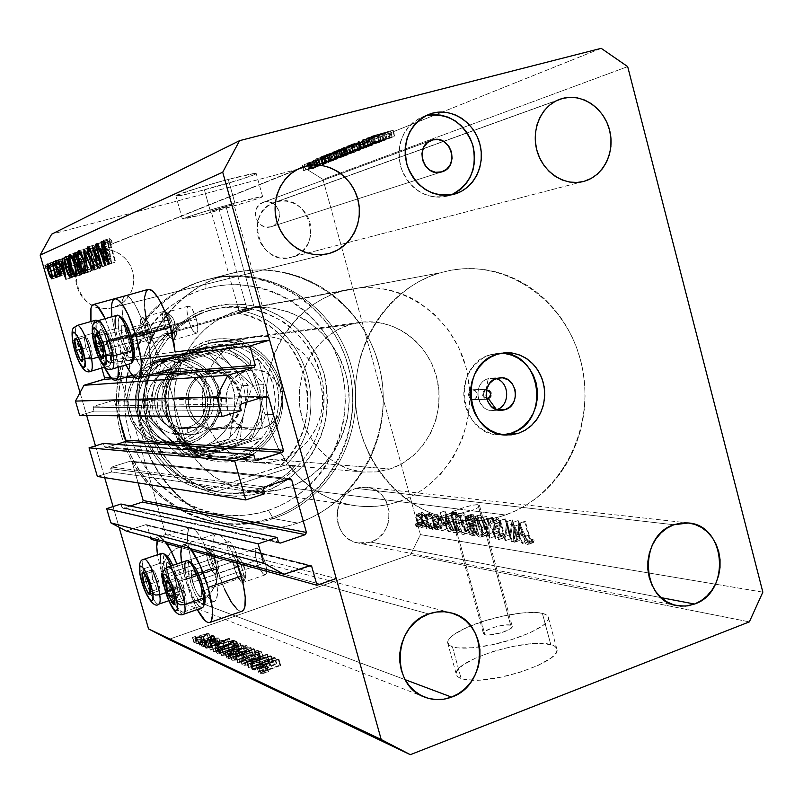 <?xml version="1.0" encoding="UTF-8"?>
<svg xmlns="http://www.w3.org/2000/svg" width="803" height="803" viewBox="0 0 803 803"><rect width="100%" height="100%" fill="white"/><g stroke="black" fill="none" stroke-linecap="round" stroke-linejoin="round"><path stroke-width="0.6" stroke-dasharray="4.01 3.01" d="M115.431 359.493L100.536 363.839L141.017 359.001L100.536 363.839L101.75 368.055L100.536 363.839L115.431 359.493L175.064 352.005L115.431 359.493L165.769 534.507L336.236 578.521L165.769 534.507L115.431 359.493M110.653 377.36L131.331 375.623L110.653 377.36M132.686 375.503L154.618 373.656L132.686 375.503M146.819 375.975L134.171 376.998L146.819 375.975M123.903 377.822L112.018 378.775L123.903 377.822M79.648 415.482L94.061 411.146L241.332 410.644L94.061 411.146L93.098 407.783L240.037 406.057L93.098 407.783L94.061 411.146L79.648 415.482M93.941 406.208L93.098 407.783L93.941 406.208L113.042 400.486L266.506 396.08L113.042 400.486L93.941 406.208L241.161 403.889L93.941 406.208M114.578 401.339L113.042 400.486L114.578 401.339L118.744 415.783L114.578 401.339L262.139 397.425L114.578 401.339M116.345 444.4L105.926 447.612L255.896 460.37L105.926 447.612L116.345 444.4M105.444 447.662L104.38 446.769L103.406 443.417L104.38 446.769L255.053 459.326L104.38 446.769L105.444 447.662L256.478 460.541M97.344 476.45L111.667 471.953L264.749 493.704L111.667 471.953L110.704 468.621L263.464 489.157L110.704 468.621L111.667 471.953L97.344 476.45M111.547 467.035L110.704 468.621L111.547 467.035L130.528 461.103L289.692 478.789L130.528 461.103L111.547 467.035L264.578 486.989L111.547 467.035M132.053 461.936L130.528 461.103L132.053 461.936L138.096 482.894L132.053 461.936L287.625 479.471L132.053 461.936M130.206 506.01L123.451 508.179L278.802 542.728L123.451 508.179L130.206 506.01M121.915 507.345L123.451 508.179L122.146 507.787L120.962 504.023L121.915 507.345L278.35 541.965L121.915 507.345M126.191 531.044L145.654 524.7L309.727 565.392L145.654 524.7L126.191 531.044M147.17 525.513L145.654 524.7L147.17 525.513L150.703 537.759L147.17 525.513L308.713 565.744L147.17 525.513M157.207 540.991L166.693 543.621L157.207 540.991M181.448 547.706L191.947 550.617L181.448 547.706M151.155 539.315L165.769 534.507L151.155 539.315M104.179 379.217L104.621 378.364M251.459 307.8L247.033 308.934L219.089 209.181L233.974 204.635L226.004 206.501L254.27 307.579L262.21 305.722L251.459 307.8L440.094 272.819L450.453 270.34C509.353 259.158 568.624 303.584 581.844 365.596C595.756 427.437 561.688 495.521 505.388 514.984L471.592 510.718L460.33 513.237L451.938 513.529L484.962 634.751C490.844 636.839 513.137 630.084 512.274 626.491L510.648 625.176L477.976 504.555L479.471 505.308L477.705 507.797L471.592 510.718L477.705 507.797L479.431 506L478.979 504.816L472.335 505.157L458.975 509.132L287.886 487.541C331.027 473.569 357.516 423.502 346.796 378.002C336.608 332.372 290.937 300.161 246.119 308.713L238.24 310.58L251.459 307.8M236.755 555.224C233.884 546.331 231.154 541.784 228.564 541.603C227.068 542.798 227.189 546.652 228.905 553.167L167.817 573.764C166.03 567.189 165.779 563.335 167.054 562.2C169.363 562.491 171.962 567.149 174.853 576.163L236.755 555.224L174.853 576.163L171.2 566.727L169.252 563.586L167.024 562.22L166.241 565.131L167.165 571.314L169.473 578.702L172.404 584.855L174.974 587.706L176.339 586.27L174.853 576.163C176.62 582.737 176.881 586.581 175.616 587.706C173.287 587.394 170.688 582.747 167.817 573.764L228.905 553.167C231.756 562.04 234.496 566.567 237.106 566.767C238.581 565.583 238.461 561.739 236.755 555.224L231.997 544.223L230.039 541.985L228.524 541.624L227.51 544.585L228.283 550.738L230.561 558.035L233.603 564.057L236.383 566.798L237.979 565.292L236.755 555.224M265.241 562.712C262.179 553.267 259.218 548.469 256.348 548.329C254.712 549.623 254.782 553.658 256.558 560.424L192.63 582.195C190.783 575.36 190.572 571.324 191.967 570.1C194.527 570.361 197.347 575.279 200.429 584.855L265.241 562.712L200.429 584.855L196.534 574.908L194.426 571.575L191.967 570.1L191.044 573.141L191.957 579.625L194.386 587.394L197.528 593.889L199.505 596.398L200.348 596.93L201.563 596.458L201.914 592.132L200.429 584.855C202.256 591.691 202.476 595.716 201.091 596.93C198.512 596.649 195.691 591.741 192.63 582.195L256.558 560.424C259.6 569.839 262.571 574.627 265.462 574.777C267.088 573.503 267.008 569.478 265.241 562.712L261.286 552.936L259.058 549.694L256.338 548.339L255.173 551.42L255.916 557.884L258.315 565.553L261.577 571.907L264.619 574.818L266.014 574.286L266.425 573.272L266.355 567.731L265.241 562.712M185.433 579.756L181.578 562.401L185.433 579.756L217.191 568.976L185.433 579.756L190.452 594.621L197.257 609.527L185.433 579.756M181.96 546.321L183.546 544.585C185.282 543.862 187.581 545.217 190.441 548.64L185.312 544.504L183.375 544.675L181.96 546.321M214.291 556.8L213.096 548.409L213.247 538.662L214.22 535.591L215.776 533.895L217.844 533.684L223.224 537.709L226.326 541.834L232.78 553.558L236.775 563.033C228.554 542.828 221.618 533.092 215.957 533.814C211.51 537.498 211.922 549.222 217.191 568.976L215.304 561.648M161.313 571.555L191.666 561.347C197.809 583.38 209.794 604.247 214.893 601.226C218.848 597.914 218.306 586.772 213.277 567.801L181.739 578.501C186.858 597.562 187.591 608.704 183.957 611.926C179.23 614.817 167.546 593.698 161.313 571.555L157.518 554.753L161.313 571.555L168.791 592.303L177.182 607.49L181.94 611.886L183.777 612.006L185.142 610.692L185.985 607.981L185.955 598.787L181.739 578.501L213.277 567.801L216.519 581.894L217.533 593.196L216.188 599.961L214.702 601.306L212.755 601.236L207.786 596.95L199.174 581.944L191.666 561.347L188.494 547.766L187.36 536.585L188.464 529.498L189.839 527.872L191.696 527.641L193.975 528.836L199.445 535.31L208.308 553.177L213.277 567.801C204.875 541.754 197.147 528.404 190.09 527.742C186.045 531.174 186.567 542.376 191.666 561.347L161.313 571.555M196.303 318.972C193.653 310.56 191.044 306.274 188.474 306.094C186.467 307.549 186.497 312.317 188.564 320.407L122.939 339.338C120.781 331.157 120.57 326.369 122.287 324.994C124.575 325.265 127.055 329.652 129.735 338.173L196.303 318.972L129.735 338.173L125.92 328.547L123.953 325.767L122.357 324.974L121.153 327.674L121.695 334.058L123.762 341.988L126.693 348.843L129.514 352.346L130.849 352.166L131.27 351.292L131.361 345.973L129.735 338.173C131.873 346.364 132.093 351.132 130.397 352.487C128.089 352.216 125.599 347.829 122.939 339.338L188.564 320.407C191.204 328.798 193.814 333.074 196.414 333.255C198.391 331.83 198.361 327.072 196.303 318.972L192.419 309.506L190.321 306.796L189.378 306.174L187.872 306.495L186.969 310.631L187.892 317.757L190.321 325.526L193.453 331.348L196.253 333.295L197.779 330.645L197.488 324.271L196.303 318.972M116.676 340.402L111.828 316.773L116.676 340.402L149.258 331.007L116.676 340.402L121.685 355.237L126.001 364.974L116.676 340.402M148.214 289.391C142.763 293.567 143.115 307.439 149.258 331.007L146.186 318.169M170.939 323.689C168.429 315.709 166.01 311.624 163.682 311.423C161.885 312.769 161.975 317.295 163.963 324.984L101.329 343.011C99.271 335.242 99 330.716 100.546 329.431C102.613 329.712 104.922 333.897 107.451 341.968L170.939 323.689L107.451 341.968L103.868 332.833L102.051 330.174L100.606 329.411L99.552 331.95L100.124 338.003L102.111 345.531L104.862 352.055L107.461 355.388L108.666 355.227L109.027 354.404L109.037 349.365L107.451 341.968C109.509 349.757 109.77 354.274 108.244 355.528C106.157 355.247 103.858 351.072 101.329 343.011L163.963 324.984C166.462 332.944 168.881 337.019 171.23 337.22C173.016 335.895 172.916 331.388 170.939 323.689L167.295 314.686L165.358 312.106L163.752 311.403L162.447 313.993L162.828 320.026L164.735 327.473L167.556 333.887L170.346 337.119L172.163 336.055L172.394 331.017L170.939 323.689M125.258 295.604C120.38 299.479 120.892 312.618 126.784 335.022L95.677 343.975L100.425 358.078L104.43 367.272L95.677 343.975L126.784 335.022C134.041 358.198 140.906 370.143 147.381 370.876C152.158 367.182 151.637 354.103 145.815 331.629L113.444 340.954L118.483 367.172L116.997 355.859L113.444 340.954L145.815 331.629L149.258 346.464L150.492 364.07L148.555 370.083L146.859 370.976L144.761 370.434L139.732 365.214L131.531 349.034L124.897 327.795L122.427 314.154L121.986 303.273L122.578 299.409L124.375 296.066M474.222 399.392C478.729 395.327 478.257 392.105 472.806 389.736L486.919 389.325C492.45 391.734 492.932 395.016 488.354 399.151L474.222 399.392L476.882 397.033L477.243 393.289L475.085 390.348L471.672 389.937L470.116 390.82L468.48 394.132L469.454 397.756L470.809 398.991L472.475 399.563L487.13 399.362C481.639 396.913 481.188 393.631 485.765 389.525L471.672 389.937C467.165 393.962 467.617 397.184 473.017 399.593L474.222 399.392M486.427 390.388L488.164 378.695L496.686 378.333L488.164 378.695C472.274 382.87 476.038 411.246 492.359 410.383L496.495 409.721C478.658 416.386 469.845 383.724 488.164 378.695L486.016 390.489C482.473 393.42 482.663 396.03 486.608 398.318L484.229 396.853L483.436 393.902L484.761 391.212L486.427 390.388M501.443 353.22L490.362 354.755C450.684 364.903 459.085 435.868 499.757 434.845L503.31 434.764M270.932 226.807L271.404 226.667C285.978 222.642 278.521 197.548 264.067 202.075L430.338 140.766L263.083 202.386C248.92 206.923 256.809 231.374 270.932 226.807L441.359 172.013L270.932 226.807L275.108 224.649L278.119 220.945L279.524 216.258L279.093 211.299L276.905 206.813L273.281 203.48L268.774 201.814L264.067 202.075L259.871 204.213L256.83 207.917L255.424 212.624L255.856 217.613L258.064 222.11L261.708 225.442L266.225 227.088L270.932 226.807M425.259 115.983L421.997 117.118C402.594 127.526 395.648 144.55 401.149 168.198C410.755 190.381 426.303 199.666 447.803 196.042L451.296 194.868M542.376 613.351C546.391 614.325 548.439 615.901 548.529 618.109C550.075 626.481 511.36 642.882 479.602 646.937C467.256 648.573 458.212 648.553 452.44 646.867L461.163 678.665L472.144 680.251C501.905 681.827 559.761 660.889 557.051 649.808C556.921 647.459 554.833 645.722 550.788 644.608L542.376 613.351L550.788 644.608L538.341 643.394L530.271 643.815L511.953 646.576L492.912 651.514L475.828 657.958L463.12 664.994L459.035 668.427L456.716 671.629L456.275 674.47L457.77 676.849L461.163 678.665L466.362 679.82L481.368 679.99L500.52 677.26L520.715 672.041L538.612 665.175L551.3 657.828L555.054 654.335L556.87 651.163L556.73 648.422L554.672 646.214L550.788 644.608C528.183 637.271 453.344 660.427 456.214 674.008L457.559 676.668L461.163 678.665L452.44 646.867L447.602 642.601C448.014 637.702 455.702 632.122 470.658 625.858C493.996 616.142 529.067 609.919 542.376 613.351L546.221 614.787L548.238 616.814L548.329 619.374L546.452 622.375L542.657 625.708L529.87 632.824L511.912 639.569L491.697 644.829L472.555 647.74L457.6 647.85L452.44 646.867L449.098 645.231L447.652 643.032L448.144 640.362L450.503 637.331L454.639 634.049L467.426 627.233L484.58 620.89L503.642 615.911L521.95 612.99L536.896 612.569L542.376 613.351M234.898 203.059C251.751 198.592 260.985 196.434 262.611 196.584C264.558 196.966 235.67 205.759 210.697 212.424L204.363 189.849C229.397 183.305 258.235 174.211 256.177 173.448C254.481 173.046 245.196 175.034 228.303 179.42L234.898 203.059L228.303 179.42L196.986 188.273L175.977 195.691L180.856 195.45L197.237 191.686L240.83 179.37L254.129 174.743L255.896 173.88L256.137 173.418L254.842 173.398L228.303 179.42C202.637 186.105 173.649 195.29 175.887 195.972C177.784 196.344 187.27 194.306 204.363 189.849L210.697 212.424C193.653 216.961 184.218 219.169 182.401 219.048C180.273 218.747 209.312 209.874 234.898 203.059L261.306 196.655L262.571 196.574L260.493 197.679L247.143 202.035L203.591 214.301L182.512 218.848L203.611 211.872L234.898 203.059M228.042 274.245L230.481 273.582C294.42 256.85 362.334 300.362 378.886 365.104C396.291 429.595 359.774 502.507 297.863 523.084L270.651 518.106C330.113 498.533 365.275 428.842 348.532 367.202C332.623 305.321 267.339 263.846 206.02 279.906L228.042 274.245L203.681 280.538L192.559 284.292L181.839 289.19L171.601 295.183L161.975 302.229L153.042 310.259L144.911 319.203L137.664 328.959L131.381 339.448L126.121 350.55L121.946 362.163L118.904 374.178L117.027 386.444L116.335 398.86L116.837 411.297L118.533 423.603L121.383 435.678L125.388 447.381L130.477 458.603L136.61 469.233L143.717 479.15L151.727 488.264L160.54 496.485L170.075 503.732L180.233 509.945L190.903 515.064L201.975 519.049L213.347 521.86L224.89 523.486L236.514 523.917L248.087 523.144L259.499 521.207L270.651 518.106L281.441 513.9L291.76 508.63L301.516 502.337L310.631 495.11L319.022 486.999L326.61 478.096L333.325 468.48L339.127 458.242L343.955 447.482L347.769 436.29L350.53 424.777L352.236 413.043L352.848 401.199L352.387 389.335L350.831 377.571L348.211 366.017L344.547 354.765L339.86 343.925L334.199 333.586L327.604 323.86L320.136 314.816L311.865 306.565L302.861 299.168L293.195 292.704L282.957 287.243L272.247 282.827L261.146 279.524L249.773 277.366L238.23 276.373L226.627 276.563L215.074 277.958L203.681 280.538C188.083 284.965 173.88 292.443 161.072 302.972C125.87 332.091 108.967 382.931 119.667 429.073C130.397 475.225 167.486 512.093 211.079 521.398C231.334 525.604 251.188 524.5 270.651 518.106L297.863 523.084C277.597 529.799 256.9 530.974 235.781 526.597C181.799 515.315 138.628 462.578 136.962 403.437C134.974 344.306 174.823 288.899 228.042 274.245L239.916 271.555L251.961 270.109L264.057 269.918L276.081 270.972L287.936 273.251L299.489 276.724L310.641 281.361L321.3 287.093L331.358 293.868L340.733 301.617L349.345 310.269L357.114 319.735L363.97 329.923L369.862 340.743L374.73 352.085L378.544 363.859L381.274 375.955L382.89 388.261L383.382 400.677L382.74 413.073L380.973 425.349L378.093 437.394L374.128 449.108L369.119 460.37L363.086 471.08L356.09 481.148L348.201 490.472L339.478 498.964L329.993 506.542L319.835 513.137L309.085 518.668L297.863 523.084L286.239 526.336L274.345 528.384L262.29 529.197L250.185 528.765L238.14 527.079L226.285 524.148L214.742 519.983L203.611 514.623L193.011 508.128L183.064 500.53L173.86 491.918L165.508 482.372L158.081 471.973L151.677 460.842L146.357 449.078L142.181 436.802L139.2 424.145L137.433 411.236L136.901 398.198L137.624 385.179L139.581 372.311L142.763 359.724L147.12 347.548L152.61 335.905L159.175 324.914L166.733 314.696L175.225 305.331L184.539 296.919L194.587 289.552L205.257 283.278L216.449 278.159L228.042 274.245L206.02 279.936L205.939 288.558C148.404 304.096 111.306 372.662 129.283 433.249C146.417 494.106 212.785 529.458 268.453 510.286L273.261 518.587C221.789 536.083 160.419 511.621 133.318 460.36C105.886 409.319 118.513 340.492 161.533 303.895C174.803 292.573 189.628 284.593 206.02 279.936C189.628 284.593 174.803 292.573 161.533 303.895C126.994 333.586 110.854 384.406 121.926 430.267C133.007 476.139 170.045 512.625 213.447 521.9C233.783 526.116 253.728 525.011 273.261 518.587L297.863 523.084C277.597 529.799 256.9 530.974 235.781 526.597C181.799 515.315 138.628 462.578 136.962 403.437C134.974 344.306 174.823 288.899 228.042 274.245L230.481 273.582C294.42 256.85 362.334 300.362 378.886 365.104C396.291 429.595 359.774 502.507 297.863 523.084L273.261 518.587C332.964 498.914 368.256 428.912 351.443 367.001C335.473 304.849 269.938 263.173 208.358 279.303L228.042 274.245L216.449 278.159L205.257 283.278L194.587 289.552L184.539 296.919L175.225 305.331L166.733 314.696L159.175 324.914L152.61 335.905L147.12 347.548L142.763 359.724L139.581 372.311L137.624 385.179L136.901 398.198L137.433 411.236L139.2 424.145L142.181 436.802L146.357 449.078L151.677 460.842L158.081 471.973L165.508 482.372L173.86 491.918L183.064 500.53L193.011 508.128L203.611 514.623L214.742 519.983L226.285 524.148L238.14 527.079L250.185 528.765L262.29 529.197L274.345 528.384L286.239 526.336L297.863 523.084L309.085 518.668L319.835 513.137L329.993 506.542L339.478 498.964L348.201 490.472L356.09 481.148L363.086 471.08L369.119 460.37L374.128 449.108L378.093 437.394L380.973 425.349L382.74 413.073L383.382 400.677L382.89 388.261L381.274 375.955L378.544 363.859L374.73 352.085L369.862 340.743L363.97 329.923L357.114 319.735L349.345 310.269L340.733 301.617L331.358 293.868L321.3 287.093L310.641 281.361L299.489 276.724L287.936 273.251L276.081 270.972L264.057 269.918L251.961 270.109L239.916 271.555L228.042 274.245M276.453 201.804L557.061 100.415L271.524 203.711L267.068 206.612L263.264 210.406L260.262 214.943L258.175 220.042L257.09 225.523L257.05 231.144L258.064 236.714L260.072 242.004L263.013 246.802L266.767 250.927L271.183 254.22L276.091 256.558L281.291 257.853L286.601 258.064L291.79 257.171C325.225 249.181 309.396 191.596 276.453 201.804L274.435 202.446C242.777 212.333 259.75 267.108 291.288 257.311L296.688 255.224L301.095 252.293L304.839 248.498L307.79 243.982L309.828 238.913L310.891 233.492L310.932 227.932L309.938 222.421L307.961 217.181L305.08 212.404L301.386 208.278L297.02 204.966L292.162 202.587L286.972 201.242L281.672 200.971L276.453 201.804M582.837 181.619L291.79 257.171L582.837 181.619M355.839 488.344L673.868 524.75L355.839 488.344L351.052 490.503L346.735 493.614L343.052 497.569L340.141 502.216L338.113 507.366L337.069 512.826L337.029 518.387L338.013 523.817L339.97 528.916L342.821 533.483L346.454 537.348L350.74 540.349L355.498 542.376L360.547 543.36L365.686 543.26L370.725 542.085C397.214 534.396 393.651 488.947 366.399 487.22L355.839 488.344C330.204 495.391 331.85 539.245 357.887 542.979L370.725 542.085L375.473 539.887L379.739 536.755L383.372 532.79L386.233 528.173L388.21 523.064L389.274 512.153L386.394 501.724L383.593 497.177L380.01 493.323L375.774 490.292L371.056 488.224L366.038 487.19L360.898 487.22L355.839 488.344M661.19 597.653L370.725 542.085L661.19 597.653M181.679 546.281L428.722 613.964L181.679 546.281L176.55 548.579L171.912 551.862L167.957 555.997L164.826 560.845L162.658 566.215L161.533 571.887L161.493 577.638L162.537 583.259L164.625 588.519L167.686 593.216L171.581 597.171L176.178 600.222L181.277 602.27L186.687 603.224L192.198 603.053L197.608 601.778C223.776 594.12 223.575 551.48 197.347 545.789L189.518 544.876L181.679 546.281C156.806 553.197 154.678 593.297 178.788 601.417C184.961 603.776 191.234 603.896 197.608 601.778L202.697 599.439L207.274 596.137L211.169 591.992L214.24 587.164L216.368 581.844L217.472 576.233L217.513 570.542L216.489 564.981L214.431 559.771L211.43 555.094L207.596 551.139L203.059 548.058L198.01 545.97L192.62 544.956L187.109 545.066L181.679 546.281M405.174 679.689L197.608 601.778L405.174 679.689M96.721 250.255L296.578 169.865L91.422 252.272L86.644 255.334L82.548 259.299L79.326 264.026L77.078 269.346L75.914 275.027L75.863 280.859L76.947 286.621L79.106 292.081L82.257 297.03L86.282 301.266L91.02 304.638L96.29 307.007L101.871 308.302L107.562 308.452L113.143 307.479L119.115 305.02L124.355 301.276L128.621 296.407L131.702 290.686L133.449 284.372L133.77 277.798L132.646 271.273L130.146 265.131L126.382 259.66L121.544 255.143L115.873 251.811L109.63 249.833L103.135 249.301L93.519 251.329C60.737 262.892 79.196 317.677 112.34 307.69L118.402 305.401L123.13 302.319L127.155 298.345L130.327 293.637L132.515 288.367L133.659 282.746L133.699 276.975L132.646 271.273L130.538 265.863L127.436 260.945L123.471 256.709L118.794 253.316L113.574 250.907L108.014 249.562L102.322 249.342L96.721 250.255M327.222 253.909L113.143 307.479L327.222 253.909M420.451 534.627L323.007 179.41L627.685 66.619L323.007 179.41L304.026 167.536L51.633 234.195L304.026 167.536L442.393 112.029L304.026 167.536L323.007 179.41L420.451 534.627L715.443 584.183L420.451 534.627L410.554 554.702L749.35 621.873L410.554 554.702L420.451 534.627M762.85 592.142L715.443 584.183L762.85 592.142M512.475 524.028L516.73 539.837L517.594 539.967L512.163 519.812L509.995 534.718L505.749 518.969L504.916 518.858L510.497 538.873L512.475 524.028L510.306 538.843L504.916 518.858L505.749 518.969L509.995 534.718L512.163 519.812L517.594 539.967L511.511 541.694L517.594 539.967L512.364 541.824L506.924 521.649L512.163 519.812L506.743 521.619L511.983 519.792L506.743 521.619L504.806 536.555L509.995 534.718L504.806 536.555L500.55 520.796L505.749 518.969L499.717 520.675L504.916 518.858L499.717 520.675L505.117 540.68L510.497 538.873L505.308 540.71L507.245 525.865L512.475 524.028L507.245 525.865L511.511 541.694L516.73 539.837L512.475 524.028M498.543 532.399L500.369 536.334L502.347 538.08L503.963 537.147L504.244 534.236L503.19 533.112L502.979 535.24L502.056 536.113L499.637 533.343L499.155 530.602L500.681 525.574L500.63 523.064L498.864 518.808L496.565 517.333L495.401 520.354L496.465 521.669L497.067 519.491L498.091 519.581L499.747 522.783L498.211 529.177L498.543 532.399L499.586 522.06L497.569 519.37L496.465 521.669L495.401 520.354L496.927 517.323L500.44 522.251L500.741 525.202L499.155 530.602L499.356 532.489L502.056 536.113L503.19 533.112L504.244 534.236L503.22 538.07L497.458 539.957L498.071 539.897L499.085 536.063L504.244 534.236L499.085 536.063L498.031 534.928L503.19 533.112L498.031 534.928L497.278 537.89L502.056 536.113L496.906 537.93L494.216 534.296L499.356 532.489L494.216 534.296L494.016 532.409L499.155 530.602L494.016 532.409L494.809 529.498L499.958 527.691L494.809 529.498L495.581 527.019L500.741 525.202L495.581 527.019L495.27 524.068L500.44 522.251L495.27 524.068L491.767 519.119L496.927 517.323L491.265 519.18L490.252 522.151L495.401 520.354L490.252 522.151L491.316 523.466L496.465 521.669L491.316 523.466L492.058 521.207L497.569 519.37L492.41 521.167L494.427 523.867L499.586 522.06L494.427 523.867L494.518 526.346L499.677 524.54L494.518 526.346L493.825 528.143L498.974 526.336L493.825 528.143L493.403 534.206L498.543 532.399L493.403 534.206L497.458 539.957L502.608 538.14L498.543 532.399M494.718 536.434L493.353 517.343L492.48 517.232L493.644 532.289L486.488 516.449L485.624 516.339L494.718 536.434L485.624 516.339L486.488 516.449L493.644 532.289L492.48 517.232L493.353 517.343L494.829 536.444L489.72 538.251L488.214 519.139L493.353 517.343L487.341 519.019L492.48 517.232L487.341 519.019L488.545 534.085L493.644 532.289L488.545 534.085L481.388 518.216L486.488 516.449L480.535 518.106L485.624 516.339L480.535 518.106L489.609 538.231L494.718 536.434M485.102 535.42L486.698 534.979L487.612 533.001L486.748 524.991L483.225 517.805L481.117 515.687L478.799 515.125L477.153 517.534L478.056 525.584L481.037 531.957L483.135 534.407L485.102 535.42C482.131 534.407 479.682 530.793 477.765 524.59C476.5 519.491 476.791 516.359 478.618 515.185L479.662 515.074C482.633 516.078 485.092 519.722 487.04 525.995L481.951 527.782C480.013 521.488 477.554 517.845 474.593 516.831L479.662 515.074L473.559 516.941C471.742 518.106 471.461 521.237 472.736 526.336L477.765 524.59L472.736 526.336C474.653 532.55 477.092 536.173 480.053 537.197L485.102 535.42L481.148 537.087C482.904 535.902 483.175 532.79 481.951 527.782L487.04 525.995C488.254 531.014 487.983 534.115 486.206 535.31L485.102 535.42M467.848 532.74L469.374 532.309L470.237 530.371L469.343 522.522L465.931 515.496L463.903 513.428L461.685 512.886L460.119 515.255L461.042 523.134L463.943 529.368L467.848 532.74C465.007 531.757 462.638 528.223 460.761 522.151C459.517 517.142 459.768 514.071 461.534 512.936L462.508 512.836C465.359 513.81 467.727 517.373 469.635 523.506L464.646 525.252C462.739 519.099 460.37 515.536 457.539 514.552L462.508 512.836L456.566 514.653C454.819 515.777 454.568 518.848 455.823 523.867L460.761 522.151L455.823 523.867C457.7 529.95 460.059 533.483 462.889 534.477L467.848 532.74L463.913 534.376C465.61 533.222 465.85 530.181 464.646 525.252L469.635 523.506C470.839 528.444 470.588 531.486 468.882 532.64L467.848 532.74M453.815 530.11L444.932 510.999L446.177 528.926L446.95 529.047L446.528 523.315L450.172 523.847L453.022 529.98L453.815 530.11L453.022 529.98L450.172 523.847L446.528 523.315L446.95 529.047L446.177 528.926L444.932 510.999L439.954 512.665L444.822 510.989L439.954 512.665L441.329 530.612L446.95 529.047L442.102 530.733L441.67 524.991L446.528 523.315L441.67 524.991L445.294 525.543L450.172 523.847L445.294 525.543L448.144 531.686L453.815 530.11L448.927 531.807L440.054 512.675L444.932 510.999L453.815 530.11M421.184 525.282L421.394 523.887L420.37 522.311L420.16 523.697L421.184 525.282L420.16 523.697L420.37 522.311L421.394 523.887L416.687 525.513L415.663 523.937L420.37 522.311L415.532 523.947L415.452 525.323L420.16 523.697L415.452 525.323L416.476 526.898L421.184 525.282L416.476 526.898L416.687 525.513L421.394 523.887L421.184 525.282M427.106 519.712L423.673 513.167L421.826 512.525L420.953 513.88L421.816 520.214L424.857 525.403L427.066 525.744L427.658 523.426L427.106 519.712L426.724 525.975L426.082 526.035C424.255 525.413 422.689 523.024 421.404 518.879L420.882 514.352L421.796 512.535L425.068 514.944L420.32 516.57L417.63 514.101L422.368 512.485L417.058 514.161L416.155 515.968L420.882 514.352L416.155 515.968L416.677 520.505L421.404 518.879L416.677 520.505C417.972 524.65 419.527 527.039 421.354 527.671L426.082 526.035L421.354 527.671L421.987 527.621L422.348 521.348L427.106 519.712L422.348 521.348L420.32 516.57L425.068 514.944L427.106 519.712M430.96 526.798L431.191 525.393L430.137 523.787L429.916 525.192L430.96 526.798L429.916 525.192L430.137 523.787L431.191 525.393L426.423 527.039L425.379 525.433L430.137 523.787L425.239 525.443L425.158 526.838L429.916 525.192L425.158 526.838L426.202 528.444L430.96 526.798L426.202 528.444L426.423 527.039L431.191 525.393L430.96 526.798M434.403 527.099L435.096 527.21L431.472 513.95L430.779 513.86L431.311 515.807L429.816 513.669L428.872 513.81L431.612 517.584L434.403 527.099L431.813 518.086L428.872 513.81L429.344 513.438L431.311 515.807L430.779 513.86L431.472 513.95L435.096 527.21L430.308 528.866L426.674 515.596L431.472 513.95L425.991 515.496L430.779 513.86L425.991 515.496L426.523 517.453L431.311 515.807L426.523 517.453L424.566 515.074L429.344 513.438L424.396 515.094L428.872 513.81L424.094 515.446L424.857 516.911L429.916 515.074L425.138 516.72L427.035 519.732L431.813 518.086L427.035 519.732L428.4 524.309L433.178 522.653L428.4 524.309L429.615 528.755L434.403 527.099M437.203 527.762L437.434 526.346L436.37 524.73L436.139 526.146L437.203 527.762L436.139 526.146L436.37 524.73L437.434 526.346L432.636 528.003L431.572 526.387L436.37 524.73L431.432 526.407L431.341 527.802L436.139 526.146L431.341 527.802L432.405 529.418L437.203 527.762L432.405 529.418L432.636 528.003L437.434 526.346L437.203 527.762M439.552 518.216L437.444 514.603L436.762 514.603L436.2 516.199L436.983 517.413L437.515 516.148L438.589 517.363L438.167 523.697L439.542 527.069L441.028 528.354L442.182 526.798L441.379 525.483L440.917 526.658L440.205 526.517L439.02 524.419L439.552 518.216L439.02 524.419L440.616 526.718L441.379 525.483L442.182 526.798L441.028 528.354L438.297 524.239L438.829 518.055L437.585 516.148L436.983 517.413L436.2 516.199L437.143 514.502L432.064 516.188L431.382 517.855L436.2 516.199L431.382 517.855L432.175 519.069L436.983 517.413L432.175 519.069L432.616 517.825L437.585 516.148L432.767 517.805L434.001 519.712L438.829 518.055L434.001 519.712L434.142 520.906L438.96 519.24L434.142 520.906L433.7 522.161L438.518 520.495L433.7 522.161L433.188 523.887L438.006 522.221L433.188 523.887L433.49 525.905L438.297 524.239L433.49 525.905L436.21 530.02L441.028 528.354L436.21 530.02L437.354 528.464L442.182 526.798L437.354 528.464L436.551 527.159L441.379 525.483L436.551 527.159L435.798 528.384L440.616 526.718L435.798 528.384L434.202 526.085L439.02 524.419L434.202 526.085L434.052 524.841L438.87 523.175L434.052 524.841L434.533 523.586L439.361 521.92L434.533 523.586L435.025 521.91L439.853 520.244L435.025 521.91L434.724 519.882L439.552 518.216L434.724 519.882L432.315 516.158L437.143 514.502L439.552 518.216M452.39 521.187L456.345 529.438L458.202 530.703L461.615 531.315L456.505 512.515L453.554 512.244L452.019 513.137L451.517 515.887L452.39 521.187C451.226 516.981 451.236 514.131 452.42 512.635L456.505 512.515L461.615 531.315L459.055 530.913L454.137 532.63L456.686 533.031L461.615 531.315L456.686 533.031L451.567 514.221L456.505 512.515L451.567 514.221L449.911 514L454.839 512.304L447.512 514.321C446.338 515.817 446.327 518.668 447.492 522.883L452.39 521.187L447.492 522.883C449.279 528.896 451.497 532.148 454.137 532.63L459.055 530.913C456.395 530.432 454.177 527.2 452.39 521.187M476.259 533.573L478.598 533.935L473.389 514.733L470.769 514.552L469.926 515.928L470.448 519.501L472.365 523.094L471.652 524.73L472.044 527.742L473.961 531.887L476.259 533.573L472.044 527.742L472.365 523.094L470.267 518.889L470.648 514.593L473.389 514.733L478.598 533.935L473.579 535.701L468.35 516.47L473.389 514.733L468.35 516.47L466.684 516.249L471.702 514.512L465.64 516.329L465.268 520.625L470.267 518.889L465.268 520.625L467.356 524.841L472.365 523.094L467.356 524.841L467.045 529.478L472.044 527.742L467.045 529.478L471.251 535.33L476.259 533.573L471.251 535.33L473.579 535.701L478.598 533.935L476.259 533.573M528.264 541.624L518.055 520.585L519.069 540.198L520.003 540.339L519.682 534.075L524.068 534.718L527.31 541.473L528.264 541.624L527.31 541.473L524.068 534.718L519.682 534.075L520.003 540.339L519.069 540.198L518.176 520.605L512.786 522.432L518.055 520.585L512.786 522.432L513.83 542.055L520.003 540.339L514.763 542.206L514.432 535.932L519.682 534.075L514.432 535.932L518.798 536.595L524.068 534.718L518.798 536.595L522.03 543.35L528.264 541.624L522.984 543.501L512.906 522.452L518.176 520.605L528.264 541.624M531.867 540.66L529.96 538.161L525.413 521.548L524.54 521.428L529.88 540.168L532.479 542.778L533.403 542.507L534.236 540.77L533.282 539.114L531.867 540.66L533.282 539.114L534.236 540.77L532.479 542.778C530.492 541.804 529.077 539.295 528.244 535.25L524.54 521.428L525.413 521.548L529.077 535.179L523.777 537.056L520.103 523.415L525.413 521.548L519.23 523.295L524.54 521.428L519.23 523.295L522.954 537.137L528.244 535.25L522.954 537.137C523.787 541.182 525.192 543.691 527.169 544.665L532.479 542.778L527.169 544.665L528.916 542.667L534.236 540.77L528.916 542.667L527.972 541.001L533.282 539.114L527.972 541.001L527.129 542.356L532.429 540.469L526.557 542.557L531.867 540.66L526.557 542.557L523.777 537.056L529.077 535.179L531.867 540.66M80.029 392.607L86.674 415.532L80.029 392.607M95.467 445.866L104.671 477.604L95.467 445.866M113.072 506.552L119.065 527.24L113.072 506.552M126.272 295.534L129.705 297.532L135.175 305.04L140.846 317.034L145.815 331.629C139.12 310.068 132.605 298.043 126.272 295.534M175.064 352.005L175.004 361.48L172.755 367.824L170.858 368.778L168.55 368.216L165.92 366.168L163.069 362.745L157.137 352.326L149.258 331.007C156.916 355.438 164.324 367.995 171.481 368.657C174.502 367.413 175.696 361.862 175.064 352.005M144.781 309.035L144.47 297.552M241.833 611.284L239.896 611.093L237.317 609.497M224.368 588.92L217.191 568.976C223.666 592.313 236.744 614.486 242.416 611.073M168.76 639.389L410.554 554.702L168.76 639.389M268.142 663.338L251.901 669.22L252.614 669.551L273.02 662.154L253.106 666.38L269.266 660.538L268.533 660.227L248.268 667.554L268.142 663.338L248.268 667.554L268.533 660.227L269.266 660.538L253.106 666.38L273.02 662.154L252.614 669.551L251.901 669.22L250.175 663.158L250.887 663.479L252.614 669.551L250.887 663.479L271.304 656.111L273.02 662.154L271.304 656.111L270.521 655.78L272.237 661.823L270.521 655.78L251.379 660.357L253.106 666.38L251.379 660.357L267.55 654.525L269.266 660.538L267.55 654.525L266.827 654.224L268.533 660.227L266.827 654.224L246.541 661.531L248.268 667.554L246.541 661.531L247.294 661.863L249.02 667.895L247.294 661.863L266.425 657.296L268.142 663.338L266.425 657.296L250.175 663.158L251.901 669.22L268.142 663.338M246.21 662.023L242.476 663.86L242.125 664.884L244.524 665.326L248.699 664.543L251.5 663.649L251.058 663.238L245.668 664.382L244.423 663.92L245.477 662.927L249.452 661.692L254.862 661.752L258.586 660.929L263.153 658.851L263.625 658.159L262.952 657.637L255.113 658.952L261.025 658.661L260.192 659.735L257.211 660.789L250.817 660.849L246.21 662.023L252.032 660.759L256.649 660.899L261.146 658.861L255.113 658.952L263.183 657.717L263.615 658.139L259.68 660.558L246.842 662.355L244.744 664.211L251.5 663.649C247.133 665.155 244.112 665.637 242.446 665.095L240.739 659.122C242.406 659.654 245.427 659.173 249.793 657.667L251.5 663.649L249.362 657.266L251.058 663.238L249.362 657.266L243.038 658.249L244.744 664.211L242.717 657.938L245.146 656.412L246.842 662.355L245.146 656.412L250.616 655.79L252.313 661.742L250.616 655.79L257.974 654.586L259.68 660.558L257.974 654.586L261.929 652.187L261.487 651.765L263.183 657.717L261.487 651.765L253.427 653.03L255.555 659.363L253.868 653.421L259.128 652.598L260.814 658.55L259.128 652.598L257.221 654.304L258.917 660.267L257.221 654.304L254.952 654.937L256.649 660.899L254.952 654.937L252.543 654.957L254.24 660.909L252.543 654.957L250.335 654.816L252.032 660.759L250.335 654.816L244.513 656.091L246.21 662.023L244.513 656.091L240.288 658.671L242.446 665.095L241.984 664.633L246.21 662.023M255.183 654.475L237.377 662.545L238.079 662.866L260.042 656.563L240.107 661.883L255.906 654.786L255.183 654.475L255.906 654.786L240.107 661.883L260.042 656.563L238.079 662.866L237.377 662.545L235.691 656.643L236.393 656.954L238.079 662.866L236.393 656.954L258.365 650.651L260.042 656.563L258.365 650.651L257.643 650.35L259.319 656.252L257.643 650.35L241.833 654.967L243.52 660.869L241.833 654.967L238.411 655.971L240.107 661.883L238.411 655.971L241.281 654.716L242.968 660.618L241.281 654.716L254.23 648.914L255.906 654.786L254.23 648.914L253.517 648.613L255.183 654.475L253.517 648.613L235.691 656.643L237.377 662.545L255.183 654.475M232.057 660.307L239.866 659.393L251.52 654.796L252.714 653.602L251.5 652.859L244.092 654.084L234.506 657.647L231.977 659.273L232.057 660.307L231.665 659.915L233.201 658.37L239.625 655.529C245.276 653.471 249.502 652.638 252.313 653.04L252.724 653.451C252.092 654.756 249.362 656.242 244.534 657.908L237.066 660.056L235.389 654.194L242.857 652.046L244.534 657.908L242.857 652.046C247.685 650.38 250.426 648.904 251.058 647.609L252.313 653.04L250.656 647.208C247.846 646.827 243.62 647.66 237.959 649.717L239.625 655.529L237.959 649.717L231.525 652.538L233.201 658.37L231.525 652.538L229.999 654.074L232.057 660.307L230.381 654.455L235.389 654.194L237.066 660.056L232.057 660.307M221.628 655.519L230.19 654.335L240.719 650.109L241.914 648.944L240.759 648.232L233.512 649.446L224.077 652.929L221.588 654.515L221.628 655.519L221.267 655.148L222.792 653.622L229.116 650.862C234.677 648.844 238.812 648.021 241.542 648.402L241.924 648.794C241.301 650.059 238.601 651.514 233.834 653.15L226.516 655.258L224.86 649.497L232.187 647.389L233.834 653.15L232.187 647.389C236.955 645.763 239.655 644.317 240.298 643.062L241.542 648.402L239.906 642.681C237.186 642.32 233.051 643.143 227.49 645.16L229.116 650.862L227.49 645.16L221.156 647.911L222.792 653.622L221.156 647.911L219.62 649.406L221.628 655.519L219.982 649.778L224.86 649.497L226.516 655.258L221.628 655.519M218.767 649.326L213.558 651.604L214.2 651.895L231.405 644.227L209.814 649.878L216.68 648.382L218.767 649.326L216.68 648.382L209.814 649.878L231.405 644.227L214.2 651.895L211.942 645.943L214.2 651.895L212.584 646.234L229.799 638.616L231.405 644.227L229.176 638.355L230.782 643.966L229.176 638.355L208.208 644.267L210.456 650.169L208.84 644.558L215.063 642.761L216.68 648.382L215.063 642.761L217.151 643.685L218.767 649.326L217.151 643.685L211.942 645.943L213.558 651.604L218.767 649.326M196.574 641.637L193.924 642.571L197.147 641.898L193.924 642.571L192.359 637.13L194.497 642.842L192.931 637.391L195.581 636.458L197.147 641.898L195.581 636.458L195.009 636.197L196.574 641.637L195.009 636.197L192.359 637.13L193.924 642.571L196.574 641.637M202.185 640.764L196.956 643.052L196.815 644.076L204.574 642.45L210.848 639.268L208.298 639.078L202.788 640.553L210.848 639.288L205.197 642.229L196.594 643.996L195.019 638.526L203.621 636.749L205.197 642.229L203.621 636.749L209.051 633.597L210.617 639.047L209.051 633.597L200.62 635.324L202.185 640.764L200.62 635.324L194.798 638.305L196.594 643.996L202.185 640.764M201.954 644.096L199.285 645.04L202.547 644.357L199.285 645.04L197.699 639.539L199.867 645.311L198.281 639.8L200.961 638.857L202.547 644.357L200.961 638.857L200.379 638.596L201.954 644.096L200.379 638.596L197.699 639.539L199.285 645.04L201.954 644.096M208.639 643.574L202.155 646.355L215.816 641.527L213.036 642.029L214.813 640.935L213.437 640.864L208.639 643.574L213.437 640.864L214.813 640.935L213.036 642.029L215.816 641.527L202.155 646.355L199.977 640.563L202.155 646.355L200.559 640.824L214.23 636.006L215.816 641.527L213.628 635.745L215.204 641.256L213.628 635.745L211.45 636.518L213.036 642.029L211.45 636.518L213.156 635.354L214.732 640.854L213.156 635.354L211.862 635.374L213.437 640.864L211.862 635.374L210.145 636.147L211.721 641.647L210.145 636.147L210.798 636.237L212.373 641.748L210.868 636.307L209.744 637.03L211.319 642.541L209.744 637.03L207.064 638.064L208.639 643.574L207.064 638.064L199.977 640.563L201.563 646.084L208.639 643.574M205.959 645.913L203.269 646.867L206.562 646.184L203.269 646.867L201.673 641.326L203.862 647.138L202.266 641.597L204.966 640.643L206.562 646.184L204.966 640.643L204.374 640.372L205.959 645.913L204.374 640.372L201.673 641.326L203.269 646.867L205.959 645.913M208.951 646.074L205.638 647.951L209.372 648.071L211.811 647.379L208.067 647.64L208.76 646.636L216.75 645.542L219.761 644.317L220.323 643.313L214.883 644.026L218.225 643.936L216.609 645.08L209.372 645.923L217.312 644.879L218.225 643.936L214.883 644.026L220.504 643.544L217.653 645.251L209.212 646.465L207.857 647.579L211.811 647.379L205.929 648.292L204.333 642.721L210.205 641.798L211.811 647.379L209.844 641.436L211.45 647.017L209.844 641.436L206.261 642.009L207.857 647.579L206.08 641.838L207.616 640.904L209.212 646.465L207.616 640.904L209.001 640.523L210.597 646.084L209.001 640.523L210.336 640.503L211.932 646.074L210.336 640.503L216.057 639.67L217.653 645.251L216.057 639.67L218.908 637.973L220.203 643.253L218.607 637.692L213.297 638.475L215.254 644.387L213.658 638.827L216.629 638.375L218.225 643.936L216.85 638.586L215.716 639.308L217.312 644.879L215.716 639.308L214.381 639.63L215.977 645.19L214.381 639.63L212.905 639.61L214.501 645.17L212.905 639.61L207.355 640.513L208.951 646.074L207.355 640.513L204.042 642.44L205.929 648.292L208.951 646.074M224.298 648.623L216.639 652.187L216.639 652.99L218.667 653.943L237.969 647.057L233.874 646.044L224.298 648.623L234.867 646.003L237.969 647.057L218.667 653.943L216.88 653.13L215.244 647.439L217.031 648.242L218.667 653.943L217.031 648.242L236.343 641.376L237.969 647.057L236.343 641.376L234.586 640.633L236.212 646.305L234.586 640.633L233.251 640.342L234.867 646.003L233.251 640.342L222.682 642.962L224.298 648.623L222.682 642.962C218.235 644.458 215.606 645.803 214.792 646.997L216.419 652.678C217.232 651.464 219.861 650.119 224.298 648.623M230.883 654.867L226.627 657.035L228.965 658.681L248.609 651.645L244.122 650.661L230.883 654.867L236.554 653.542L239.926 651.765L246.591 650.771L248.609 651.645L228.965 658.681L227.028 657.787L225.372 651.996L227.299 652.869L228.965 658.681L227.299 652.869L246.953 645.843L248.609 651.645L246.953 645.843L244.945 645L246.591 650.771L244.945 645L238.28 646.003L239.926 651.765L238.28 646.003L234.898 647.77L236.554 653.542L234.898 647.77L229.236 649.095L230.883 654.867L229.236 649.095L224.88 651.534L227.028 657.787L226.536 657.326L230.883 654.867M263.364 669.431L257.823 671.94L258.586 672.292L276.874 663.82L253.417 669.923L260.905 668.317L263.364 669.431L260.905 668.317L253.417 669.923L276.874 663.82L258.586 672.292L257.823 671.94L256.077 665.817L256.83 666.159L258.586 672.292L256.83 666.159L275.148 657.727L276.874 663.82L275.148 657.727L274.415 657.426L276.142 663.499L274.415 657.426L251.69 663.84L253.417 669.923L251.69 663.84L252.433 664.181L254.17 670.264L252.433 664.181L259.178 662.234L260.905 668.317L259.178 662.234L261.627 663.318L263.364 669.431L261.627 663.318L256.077 665.817L257.823 671.94L263.364 669.431M260.644 673.466L268.654 671.81L263.374 672.633L262.892 672.412L263.575 671.8L280.699 665.466L279.936 665.135L264.779 670.656L260.343 673.155L265.954 670.214L279.936 665.135L280.699 665.466L263.856 671.659L263.033 672.563L268.654 671.81L263.223 673.436L261.467 667.273L266.897 665.637L268.654 671.81L266.425 665.215L268.172 671.378L266.425 665.215L261.286 666.41L263.033 672.563L261.146 666.269L262.109 665.516L263.856 671.659L262.109 665.516L264.789 664.462L266.536 670.605L264.789 664.462L278.962 659.333L280.699 665.466L278.962 659.333L278.199 659.012L279.936 665.135L278.199 659.012L264.217 664.081L265.954 670.214L264.217 664.081L258.586 667.002L260.644 673.466L258.887 667.303L261.467 667.273L263.223 673.436L260.644 673.466M601.196 48.331L442.393 112.029L601.196 48.331M366.248 138.879L382.579 134.482L363.107 139.581L374.298 137.273L358.018 141.649L377.37 136.59L366.248 138.879L377.37 136.59L358.018 141.649L374.298 137.273L362.213 139.943L382.579 134.482L381.726 134.834L383.362 140.886L384.215 140.545L382.579 134.482L384.215 140.545L364.753 145.664L363.107 139.581L364.753 145.664L363.869 146.016L362.213 139.943L363.869 146.016L375.924 143.295L374.298 137.273L375.924 143.295L360.487 147.361L358.841 141.318L360.487 147.361L359.664 147.692L358.018 141.649L359.664 147.692L378.996 142.603L377.37 136.59L378.996 142.603L379.899 142.241L378.273 136.219L379.899 142.241L367.894 144.952L366.248 138.879L367.894 144.952L383.362 140.886L381.726 134.834L366.248 138.879M362.896 141.669L370.956 139.21L368.376 139.511L364.893 141.027L351.644 144.209L362.896 141.669L350.841 144.62L371.598 138.859L370.956 139.21L372.572 145.162L373.214 144.831L368.768 145.815L367.142 139.832L368.768 145.815L367.694 146.206L366.068 140.224L367.694 146.206L370.695 145.554L368.647 139.822L370.263 145.785L365.395 147.27L363.779 141.328L365.395 147.27L363.478 147.692L362.123 141.479L363.9 147.28L360.597 147.993L358.961 142.001L360.597 147.993L353.039 150.291L351.413 144.309L353.039 150.291L352.467 150.593L356.381 149.729L354.765 143.777L356.381 149.729L357.445 149.338L355.819 143.386L357.445 149.338L354.856 149.92L353.631 143.727L355.267 149.709L359.824 148.304L358.188 142.322L359.824 148.304L361.511 147.893L359.885 141.91L361.731 147.882L359.915 142.081L361.159 148.334L359.543 142.382L361.159 148.334L364.512 147.611L362.896 141.669L364.512 147.611L372.572 145.162L370.956 139.21L362.896 141.669M342.891 147.812L365.154 141.509L348.402 145.574L362.565 142.241L342.891 147.812L362.565 142.241L348.402 145.574L365.154 141.509L364.321 141.85L365.917 147.752L366.76 147.421L365.154 141.509L366.76 147.421L350.028 151.516L348.402 145.574L350.028 151.516L349.205 151.847L347.579 145.905L349.205 151.847L361.491 148.816L359.885 142.904L361.491 148.816L364.171 148.153L362.565 142.241L364.171 148.153L360.838 149.077L359.222 143.165L360.838 149.077L345.32 153.383L343.714 147.481L345.32 153.383L344.507 153.714L342.891 147.812L344.507 153.714L365.917 147.752L364.321 141.85L342.891 147.812M358.479 144.239L338.645 149.539L358.479 144.239L338.595 149.619L357.787 144.098L359.393 149.97L353.681 151.365L352.085 145.484L353.681 151.365L340.703 155.19L339.107 149.318L340.703 155.19L340.201 155.471L347.428 153.815L345.842 147.983L347.428 153.815L354.946 151.727L353.36 145.905L354.946 151.727L360.065 150.091L358.479 144.239L360.065 150.091L360.627 149.79L359.393 149.97L357.787 144.098L358.479 144.239M345.952 149.298L326.46 154.507L345.952 149.298L326.419 154.577L345.23 149.177L346.796 154.929L341.175 156.314L339.599 150.552L341.175 156.314L328.467 160.048L326.901 154.296L328.467 160.048L327.985 160.319L335.152 158.673L333.586 152.951L335.152 158.673L342.53 156.625L340.964 150.914L342.53 156.625L347.518 155.029L345.952 149.298L347.518 155.029L348.04 154.738L346.796 154.929L345.23 149.177L345.952 149.298M329.631 155.079L315.208 159.094L331.207 155.21L315.208 159.094L336.487 153.082L335.704 153.393L337.25 159.034L338.033 158.733L336.487 153.082L338.033 158.733L317.466 164.454L315.92 158.813L317.466 164.454L316.763 164.735L315.208 159.094L316.763 164.735L332.743 160.811L331.207 155.21L332.743 160.811L333.506 160.51L331.97 154.899L333.506 160.51L328.698 161.704L327.162 156.073L328.698 161.704L331.177 160.72L329.631 155.079L331.177 160.72L337.25 159.034L335.704 153.393L329.631 155.079M309.546 163.591L312.758 162.648L309.546 163.591L312.758 162.648L312.076 162.929L313.561 168.359L314.254 168.088L312.758 162.648L314.254 168.088L311.735 168.76L310.239 163.31L311.735 168.76L311.042 169.031L309.546 163.591L311.042 169.031L313.561 168.359L312.076 162.929L309.546 163.591M307.137 163.993L316.141 161.262L317.647 166.733L312.497 167.947L310.992 162.457L312.497 167.947L303.915 170.457L302.41 164.976L303.604 170.627L308.633 169.453L307.137 163.993L308.633 169.453L317.315 166.914L315.82 161.443L307.137 163.993M315.981 160.991L319.233 160.038L315.981 160.991L319.233 160.038L318.53 160.319L320.036 165.809L320.738 165.538L319.233 160.038L320.738 165.538L318.189 166.211L316.683 160.71L318.189 166.211L317.486 166.492L315.981 160.991L317.486 166.492L320.036 165.809L318.53 160.319L315.981 160.991M314.515 160.991L307.017 163.139L321.983 158.924L321.27 159.215L322.786 164.735L323.499 164.454L321.983 158.924L323.499 164.454L310.44 167.907L308.924 162.367L310.44 167.907L309.747 168.178L308.222 162.648L309.747 168.178L311.825 167.626L310.309 162.106L311.825 167.626L308.683 168.57L307.168 163.049L308.533 168.66L307.208 163.129L308.723 168.65L310.851 168.048L309.336 162.537L311.092 167.927L309.577 162.407L311.092 167.927L313.24 167.275L311.725 161.744L313.24 167.275L316.031 166.522L314.515 160.991L316.031 166.522L322.786 164.735L321.27 159.215L314.515 160.991M320.758 159.064L324.041 158.101L320.758 159.064L324.041 158.101L323.328 158.392L324.844 163.922L325.556 163.641L324.041 158.101L325.556 163.641L322.997 164.314L321.471 158.773L322.997 164.314L322.274 164.595L320.758 159.064L322.274 164.595L324.844 163.922L323.328 158.392L320.758 159.064M321.13 158.713L325.345 157.127L313.09 160.7L327.463 156.695L328.989 162.266L326.098 162.909L324.563 157.328L326.098 162.909L325.135 163.26L323.609 157.679L325.135 163.26L326.911 162.868L325.135 157.428L326.66 162.989L323.689 163.902L322.174 158.342L323.689 163.902L322.665 164.153L321.14 158.582L322.575 164.153L321.1 158.502L322.706 163.922L320.357 164.444L318.821 158.853L320.357 164.444L315.007 166.06L313.471 160.49L314.615 166.271L317.135 165.719L315.609 160.158L317.135 165.719L318.088 165.368L316.563 159.807L318.088 165.368L316.643 165.689L315.328 159.998L316.864 165.579L319.373 164.796L317.837 159.215L319.373 164.796L320.236 164.595L318.711 159.014L320.106 164.846L322.655 164.264L321.13 158.713L322.655 164.264L328.588 162.477L327.062 156.916L321.13 158.713M327.694 155.32L341.847 150.914L320.588 156.966L341.847 150.914L339.699 151.777L341.255 157.458L343.403 156.615L341.847 150.914L343.403 156.615L324.944 161.493L323.378 155.772L324.944 161.493L322.936 162.286L321.371 156.585L322.936 162.286L322.154 162.648L320.588 156.956L322.164 162.668L329.24 160.991L327.694 155.32L329.24 160.991L341.255 157.458L339.699 151.777L327.694 155.32M344.156 149.217L354.223 145.925L332.583 152.078L354.223 145.925L351.895 146.859L353.471 152.65L355.799 151.737L354.223 145.925L355.799 151.737L337.039 156.685L335.443 150.854L337.039 156.685L334.741 157.589L333.155 151.787L334.741 157.589L334.168 157.88L337.431 157.147L335.855 151.365L337.431 157.147L342.178 155.792L340.602 150L342.178 155.792L345.732 154.989L344.156 149.217L345.732 154.989L353.471 152.65L351.895 146.859L344.156 149.217M382.238 133.79L366.63 138.136L383.543 134.101L379.347 134.964L382.238 133.79L379.347 134.964L383.543 134.101L366.63 138.136L389.726 131.602L388.813 131.973L390.469 138.086L391.382 137.725L389.726 131.602L391.382 137.725L369.119 143.928L367.463 137.805L369.119 143.928L368.296 144.259L366.63 138.136L368.296 144.259L385.189 140.164L383.543 134.101L385.189 140.164L386.082 139.812L384.436 133.74L386.082 139.812L380.993 141.057L379.347 134.964L380.993 141.057L383.894 139.913L382.238 133.79L383.894 139.913L390.469 138.086L388.813 131.973L382.238 133.79M392.767 130.407L370.926 136.39L392.767 130.407L370.926 136.39L392.707 130.237L394.373 136.4L390.128 137.454L388.461 131.28L390.128 137.454L388.993 137.865L387.327 131.702L388.993 137.865L392.276 137.082L390.429 131.03L392.095 137.183L389.736 137.915L388.07 131.772L389.736 137.915L386.986 138.648L385.33 132.505L386.986 138.648L373.455 142.201L371.789 136.038L373.455 142.201L372.602 142.543L370.926 136.39L372.602 142.543L385.962 139.039L384.296 132.897L385.962 139.039L394.424 136.56L392.767 130.407L394.855 136.339L392.767 130.407M238.24 310.58L222.12 317.105L207.505 326.871L194.968 339.508L185.041 354.555L178.136 371.398L174.532 389.385L174.03 398.569L175.636 416.887L180.665 434.503L188.906 450.714L199.997 464.867L213.488 476.41L228.835 484.912L245.407 490.071L262.551 491.707L279.595 489.79L295.905 484.45L310.871 475.898L323.93 464.495L334.63 450.684L342.58 434.985L347.508 418.002L349.255 400.326L347.739 382.629L345.772 373.977L339.518 357.445L330.344 342.449L318.58 329.561L304.658 319.273L289.06 311.986L272.368 308.011L255.203 307.529L238.24 310.58C199.465 321.571 171.29 362.805 174.241 405.625C176.911 448.465 210.165 485.333 249.934 490.854C262.872 492.661 275.519 491.556 287.886 487.541L458.975 509.132L451.497 512.073L450.593 512.997L451.938 513.529L460.33 513.237L471.592 510.718L505.388 514.984C489.238 520.565 472.676 522.181 455.682 519.812C403.437 512.605 359.202 462.066 355.609 403.026C351.644 344.015 389.104 287.434 440.094 272.819L254.27 307.579L239.987 312.126L239.424 312.026L240.549 311.303L247.033 308.934L238.24 310.58M505.388 514.984L494.558 518.126L483.466 520.103L472.234 520.876L460.942 520.434L449.73 518.778L438.679 515.897L427.909 511.832L417.54 506.613L407.663 500.269L398.388 492.871L389.816 484.48L382.027 475.185L375.111 465.067L369.139 454.237L364.171 442.794L360.276 430.85L357.486 418.544L355.829 405.987L355.327 393.319L355.99 380.662L357.797 368.145L360.748 355.91L364.793 344.075L369.892 332.763L375.995 322.083L383.031 312.146L390.92 303.042L399.593 294.872L408.948 287.705L418.875 281.602L429.294 276.634L440.094 272.819L451.156 270.209L462.387 268.814L473.66 268.634L484.871 269.657L495.913 271.876L506.693 275.268L517.102 279.775L527.039 285.356L536.434 291.951L545.187 299.499L553.227 307.93L560.474 317.145L566.888 327.062L572.388 337.601L576.945 348.643L580.519 360.115L583.078 371.889L584.594 383.874L585.056 395.949L584.474 408.024L582.827 419.969L580.157 431.693L576.464 443.085L571.796 454.046L566.175 464.465L559.661 474.252L552.313 483.326L544.173 491.577L535.34 498.934L525.865 505.338L515.857 510.708L505.388 514.984C489.238 520.565 472.676 522.181 455.682 519.812C403.437 512.605 359.202 462.066 355.609 403.026C351.644 344.015 389.104 287.434 440.094 272.819L341.114 291.338C295.976 304.207 262.982 353.26 266.455 404.3C269.607 455.381 308.553 499.215 354.826 505.619C369.882 507.717 384.577 506.362 398.92 501.554L505.388 514.984L398.92 501.554C448.957 484.801 479.451 425.52 467.055 371.659C455.281 317.637 402.454 279.223 350.289 289.15L341.114 291.338L440.094 272.819L450.453 270.34C509.353 259.158 568.624 303.584 581.844 365.596C595.756 427.437 561.688 495.521 505.388 514.984L494.558 518.126L483.466 520.103L472.234 520.876L460.942 520.434L449.73 518.778L438.679 515.897L427.909 511.832L417.54 506.613L407.663 500.269L398.388 492.871L389.816 484.48L382.027 475.185L375.111 465.067L369.139 454.237L364.171 442.794L360.276 430.85L357.486 418.544L355.829 405.987L355.327 393.319L355.99 380.662L357.797 368.145L360.748 355.91L364.793 344.075L369.892 332.763L375.995 322.083L383.031 312.146L390.92 303.042L399.593 294.872L408.948 287.705L418.875 281.602L429.294 276.634L440.094 272.819L451.156 270.209L462.387 268.814L473.66 268.634L484.871 269.657L495.913 271.876L506.693 275.268L517.102 279.775L527.039 285.356L536.434 291.951L545.187 299.499L553.227 307.93L560.474 317.145L566.888 327.062L572.388 337.601L576.945 348.643L580.519 360.115L583.078 371.889L584.594 383.874L585.056 395.949L584.474 408.024L582.827 419.969L580.157 431.693L576.464 443.085L571.796 454.046L566.175 464.465L559.661 474.252L552.313 483.326L544.173 491.577L535.34 498.934L525.865 505.338L515.857 510.708L505.388 514.984M226.004 206.501L211.109 211.069L229.658 206.17L233.553 204.665L226.004 206.501L211.069 211.059L219.089 209.181L247.033 308.934L240.549 311.303L239.424 312.026L239.987 312.126L254.27 307.579L226.004 206.501M510.648 625.176L504.846 625.025L493.965 627.304L485.333 631.138L483.476 633.697L484.962 634.751L488.415 635.083L501.775 632.644L510.477 628.759L512.184 626.942L511.702 625.607L510.648 625.176C504.535 623.198 482.633 629.883 483.446 633.487L484.962 634.751L451.938 513.529L450.593 512.997L452.741 511.471L464.355 507.355L472.335 505.157L477.976 504.555L510.648 625.176M426.263 115.702L419.337 118.332L413.083 122.427L407.733 127.828L403.507 134.322L400.587 141.659L399.061 149.569L399.011 157.719L400.436 165.809L403.277 173.508L407.422 180.514L412.692 186.557L418.905 191.415L425.791 194.888L433.098 196.845L440.526 197.237L447.803 196.042L454.649 193.312M504.736 353.481L497.489 353.33L490.362 354.755L483.617 357.686L477.514 362.043L472.305 367.633L468.199 374.268L465.339 381.666L463.863 389.555L463.813 397.626L465.208 405.555L467.978 413.023L472.013 419.748L477.163 425.47L483.205 429.966L489.92 433.068L497.047 434.654L504.284 434.674L511.381 433.138M488.354 399.151L491.055 396.752L491.416 392.938L489.228 389.947L485.765 389.525L483.055 391.924L482.683 395.749L484.882 398.74L488.354 399.151M314.254 168.088L311.042 169.031L314.254 168.088M312.497 167.947L303.634 170.587L312.497 167.947M305.792 169.965L315.639 167.315L305.792 169.965L311.795 168.218L310.289 162.738L304.287 164.485L305.792 169.965L304.106 164.585L307.95 163.682L309.456 169.142L305.792 169.965M307.95 163.682L313.953 161.945L315.459 167.405L309.456 169.142L307.95 163.682L304.116 164.595L306.114 163.892L310.289 162.738L311.795 168.218L315.639 167.305L314.144 161.835L307.95 163.682M320.738 165.538L317.486 166.492L320.738 165.538M323.499 164.454L308.533 168.66L323.499 164.454M325.556 163.641L322.274 164.595L325.556 163.641M326.098 162.909L314.625 166.241L326.098 162.909M338.033 158.733L331.177 160.72L328.698 161.704L332.743 160.811L316.763 164.735L338.033 158.733M322.816 163.049L328.798 161.383L322.816 163.049L328.798 161.383L327.253 155.742L321.26 157.408L322.816 163.049L321.26 157.408L317.476 158.452L319.022 164.093L322.816 163.049M317.476 158.452L320.839 157.619L322.384 163.26L319.022 164.093L317.476 158.452L327.253 155.742L328.798 161.383L322.384 163.26L320.839 157.619L325.275 156.545L326.811 162.166L325.275 156.545L327.253 155.742L317.476 158.452M343.403 156.615L322.154 162.658L343.403 156.615M326.359 161.212L340.492 157.478L326.359 161.212L340.492 157.478L338.936 151.787L324.803 155.501L326.359 161.212L324.803 155.501L323.549 156.013L325.115 161.704L326.359 161.212M323.549 156.013L322.916 156.324L324.472 162.015L325.115 161.704L323.549 156.013L324.803 155.501L338.936 151.787L340.492 157.478L324.472 162.015L322.916 156.324L328.407 155.029L329.963 160.7L328.407 155.029L333.175 153.734L334.721 159.406L333.175 153.734L337.641 152.309L339.197 157.99L337.641 152.309L338.936 151.787L323.549 156.013M341.175 156.314L347.589 154.778L344.878 155.923L327.975 160.309L341.175 156.314M330.645 159.476L345.742 155.401L330.645 159.476L340.432 156.615L338.866 150.854L329.069 153.734L330.645 159.476L328.728 153.925L330.404 153.634L331.97 159.365L330.645 159.476M330.404 153.634L334.279 152.66L335.845 158.382L331.97 159.365L330.404 153.634L328.728 153.905L333.305 152.369L338.866 150.854L340.432 156.615L345.732 155.391L335.845 158.382L334.279 152.66L343.794 149.86L345.36 155.591L344.166 149.649L338.866 150.854L344.126 149.639L330.404 153.634M355.799 151.737L334.199 157.89L355.799 151.737M346.264 154.347L352.828 152.62L346.264 154.347L352.828 152.62L351.252 146.819L344.678 148.535L346.264 154.347L344.678 148.535L343.252 149.117L344.828 154.919L346.264 154.347M338.464 156.404L344.075 154.929L338.464 156.404L344.075 154.929L342.49 149.117L336.879 150.583L338.464 156.404L336.879 150.583L335.614 151.094L337.21 156.906L338.464 156.404M335.614 151.094L336.929 150.974L338.505 156.766L336.517 157.217L337.21 156.906L335.614 151.094L336.879 150.583L342.49 149.117L344.075 154.929L338.505 156.766L336.929 150.974L340.181 150.02L341.767 155.822L340.181 150.02L341.124 149.669L342.71 155.471L341.124 149.669L342.49 149.117L335.614 151.094M343.252 149.117L344.949 148.896L346.525 154.678L344.256 155.19L344.828 154.919L343.252 149.117L344.678 148.535L351.252 146.819L352.828 152.62L346.525 154.678L344.949 148.896L348.703 147.812L350.279 153.594L348.703 147.812L349.696 147.441L351.272 153.232L349.696 147.441L351.252 146.819L343.252 149.117M353.681 151.365L360.597 149.78L355.779 151.486L340.191 155.461L353.681 151.365M342.911 154.608L358.279 150.452L342.911 154.608L352.918 151.677L351.323 145.805L341.315 148.746L342.911 154.608L340.954 148.957L342.63 148.665L344.226 154.507L342.911 154.608M342.63 148.665L346.565 147.682L348.161 153.514L344.226 154.507L342.63 148.665L340.954 148.926L346.234 147.18L351.323 145.805L352.918 151.677L358.279 150.452L348.161 153.514L346.565 147.682L356.291 144.811L357.877 150.663L356.683 144.59L351.323 145.805L356.642 144.58L342.63 148.665M366.76 147.421L344.507 153.714L364.171 148.153L350.028 151.516L366.76 147.421M368.768 145.815L373.214 144.861L368.175 146.598L352.467 150.562L368.768 145.815M384.215 140.545L364.753 145.664L375.924 143.295L359.664 147.692L378.996 142.603L367.894 144.952L384.215 140.545M391.382 137.725L383.894 139.913L380.993 141.057L385.189 140.164L368.296 144.259L391.382 137.725M374.85 142.432L381.325 140.625L374.85 142.432L381.325 140.625L379.668 134.502L373.184 136.309L374.85 142.432L373.184 136.309L369.089 137.433L370.755 143.556L374.85 142.432M369.089 137.433L372.662 136.57L374.318 142.683L370.755 143.556L369.089 137.433L379.668 134.502L381.325 140.625L374.318 142.683L372.662 136.57L377.35 135.446L378.996 141.539L377.35 135.446L379.668 134.502L369.089 137.433M390.128 137.454L372.602 142.543L390.128 137.454M192.931 637.391L195.581 636.458L192.931 637.391M203.621 636.749L197.367 638.495L194.798 638.315L198.211 636.217L206.732 633.627L208.941 633.557L208.991 634.3L203.621 636.749M207.134 634.28L201.924 635.324L196.855 637.773L202.185 636.789L207.134 634.28L203.039 636.488L204.614 641.968L208.82 639.861L207.134 634.28L208.7 639.74L202.637 641.075L201.071 635.625L207.134 634.28M202.637 641.075L198.522 643.313L196.835 637.723L201.071 635.625L202.637 641.075L208.76 639.77L204.614 641.968L203.039 636.488L196.946 637.843L198.522 643.313L204.614 641.968L198.522 643.313L202.637 641.075M198.281 639.8L200.961 638.857L198.281 639.8M200.559 640.824L210.055 636.899L210.858 636.347L210.145 636.147L211.862 635.374L213.237 635.434L211.45 636.518L214.23 636.006L200.559 640.824M202.266 641.597L204.966 640.643L202.266 641.597M210.205 641.798L204.875 642.852L204.153 642.139L205.668 641.185L210.717 639.62L215.716 639.308L216.629 638.375L213.297 638.475L215.023 637.963L218.908 637.994L214.24 640.212L206.762 641.246L206.461 642.069L210.205 641.798M212.584 646.234L211.942 645.943L217.151 643.685L215.063 642.761L208.208 644.267L229.799 638.616L212.584 646.234M224.178 640.583L227.5 639.188L217.503 642.059L219.189 642.801L224.178 640.583L219.189 642.801L220.795 648.433L225.784 646.204L224.178 640.583L225.784 646.204L229.106 644.799L227.5 639.188L224.178 640.583M229.106 644.799L224.85 646.044L223.244 640.423L227.5 639.188L229.106 644.799L220.795 648.433L219.189 642.801L217.503 642.059L223.244 640.423L224.85 646.044L219.109 647.68L217.503 642.059L219.109 647.68L220.795 648.433L219.109 647.68L229.106 644.799M217.031 648.242L214.853 647.148L215.184 646.355L222.682 642.962L232.258 640.392L236.343 641.376L217.031 648.242M233.452 641.898L231.324 641.206L227.881 641.788L217.422 645.833L217.222 646.425L218.667 647.158L233.452 641.898L218.667 647.158L220.293 652.849L235.078 647.579L233.452 641.898L235.078 647.579L233.984 647.108L232.358 641.436L233.452 641.898M233.984 647.108L232.719 646.867L231.103 641.206L232.358 641.436L233.984 647.108L235.078 647.579L242.476 644.899L246.953 645.843L227.299 652.869L224.94 651.695L225.392 650.862L235.088 647.569L220.293 652.849L218.667 647.158L217.151 646.274L223.344 643.233L231.103 641.206L232.719 646.867L224.96 648.894L223.344 643.233L224.96 648.894L220.514 650.671L218.888 645L220.514 650.671L218.777 651.956L219.209 652.357L217.583 646.666L219.209 652.357L220.293 652.849L218.828 651.745L221.538 650.209L230.009 647.318L233.984 647.108M232.187 647.389L224.027 649.667L219.641 649.476L220.674 648.212L224.82 646.164L236.122 642.751L239.565 642.581L240.147 643.464L232.187 647.389M237.638 643.484L229.327 645.02L224.258 646.987L222.009 648.714L224.83 648.954L230.18 647.579L236.504 645.05L237.818 644.096L237.638 643.484L231.505 647.118L233.151 652.869L239.565 649.497L237.638 643.484L239.274 649.205L234.466 649.687L232.84 643.976L237.638 643.484M234.466 649.687L229.829 651.123L228.193 645.411L232.84 643.976L234.466 649.687L239.555 649.456L236.584 651.534L233.151 652.869L231.505 647.118L221.999 648.694L228.193 645.411L229.829 651.123L223.646 654.435L222.27 648.965L223.907 654.706L233.151 652.869L224.479 654.836L223.776 654.084L225.593 652.849L234.466 649.687M235.851 649.286L232.99 648.573L227.339 650.661L228.955 651.745L235.851 649.286L228.955 651.745L230.612 657.557L237.507 655.087L235.851 649.286L237.507 655.087L236.283 654.545L234.627 648.754L235.851 649.286M243.992 646.375L240.87 645.763L236.534 647.499L238.14 648.473L243.992 646.375L238.14 648.473L239.796 654.264L245.648 652.166L243.992 646.375L245.648 652.166L244.544 651.695L242.897 645.913L243.992 646.375M244.544 651.695L240.268 652.166L238.621 646.395L242.897 645.913L244.544 651.695L245.648 652.166L239.796 654.264L238.14 648.473L236.504 647.609L238.621 646.395L240.268 652.166L238.15 653.391L236.504 647.609L238.15 653.391L236.965 647.961L238.621 653.742L239.796 654.264L238.461 653.672L238.29 653.14L240.639 652.036L244.544 651.695M236.283 654.545L231.525 655.168L229.869 649.386L234.627 648.754L236.283 654.545L237.507 655.087L230.612 657.557L228.955 651.745L227.269 650.801L229.869 649.386L231.525 655.168L228.925 656.583L227.269 650.801L228.925 656.653L227.65 651.173L229.307 656.964L230.612 657.557L228.945 656.703L229.738 655.91L233.914 654.475L236.283 654.545M242.857 652.046L233.713 654.495L230.019 654.144L231.043 652.849L235.249 650.751L246.762 647.268L250.305 647.098L250.927 648.021L242.857 652.046M248.348 648.021L239.264 649.788L233.824 652.046L232.519 653.522L235.339 653.632L240.8 652.227L246.772 649.878L248.649 648.332C248.107 649.336 245.939 650.48 242.145 651.755L243.821 657.617C247.615 656.342 249.783 655.188 250.315 654.164L248.348 648.021L250.004 653.863L245.086 654.345L243.419 648.523L248.348 648.021M245.086 654.345L240.348 655.81L238.692 649.988L243.419 648.523L245.086 654.345L249.261 653.722L250.305 654.294L248.478 655.71L243.781 656.984L242.837 658.129L249.793 657.667L241.281 659.293L240.328 658.791L240.78 657.918L244.895 655.951L249.121 654.907L256.659 654.495L258.967 653.501L259.128 652.598L253.427 653.03L257.361 651.895L260.313 651.554L261.929 652.207L256.89 654.957L248.458 655.69L243.821 657.617L242.145 651.755L232.418 653.341L238.692 649.988L240.348 655.81L234.095 659.193L232.699 653.632L234.376 659.484L243.821 657.617L238.31 659.253L234.275 659.424L236.684 657.276L245.086 654.345M236.393 656.954L235.691 656.643L253.517 648.613L254.23 648.914L238.411 655.971L258.365 650.651L236.393 656.954M250.887 663.479L271.304 656.111L251.379 660.357L267.55 654.525L266.827 654.224L246.541 661.531L266.425 657.296L250.175 663.158L250.887 663.479M256.83 666.159L256.077 665.817L261.627 663.318L259.178 662.234L251.69 663.84L275.148 657.727L256.83 666.159M269.105 659.885L272.649 658.34L261.818 661.471L263.796 662.334L269.105 659.885L263.796 662.334L265.532 668.447L270.832 665.978L269.105 659.885L270.832 665.978L274.375 664.432L272.649 658.34L269.105 659.885M274.375 664.432L269.768 665.777L268.041 659.695L272.649 658.34L274.375 664.432L265.532 668.447L263.796 662.334L261.818 661.471L268.041 659.695L269.768 665.777L263.545 667.554L261.818 661.471L263.545 667.554L265.532 668.447L263.545 667.554L274.375 664.432M266.897 665.637L259.831 667.464L258.606 667.072L259.831 665.888L278.199 659.012L278.962 659.333L261.828 665.657L261.146 666.259L261.868 666.47L266.897 665.637M95.677 343.975L90.96 321.521L95.677 343.975M105.203 318.64L113.444 340.954L105.203 318.64M159.135 537.95L157.649 539.656L158.894 538.07L160.63 537.88L165.298 541.754C162.728 538.592 160.68 537.317 159.135 537.95L190.09 527.742M176.851 563.987L181.739 578.501L176.851 563.987M45.861 266.616L51.322 265.141L51.462 266.887L46.012 268.363L51.462 266.887L50.659 265.412L45.891 266.696L50.659 265.412L50.529 263.655L45.068 265.131L50.529 263.655L51.322 265.141L45.861 266.616M51.462 266.887L50.529 263.655L51.462 266.887M52.325 276.051L57.826 274.556L57.384 277.346L51.904 278.842L57.384 277.346L55.588 275.419L50.75 276.734L55.588 275.419L53.731 270.521L48.632 271.906L53.731 270.521C52.516 265.994 52.305 263.354 53.108 262.581L53.169 262.561C54.202 262.681 55.407 264.94 56.762 269.326L51.262 270.822L56.762 269.326L57.826 274.556L52.325 276.051M57.384 277.346L57.876 275.148L56.762 269.326L54.795 264.247L53.108 262.581L52.657 265.131L53.731 270.521L55.588 275.419L57.384 277.346M54.082 270.37L53.239 265.492L53.62 264.328L54.524 264.97L56.702 270.571L57.204 274.997L56.762 275.61L56.029 274.987L54.082 270.37L56.883 275.59L52.386 276.814L56.883 275.59L56.401 269.457L53.64 264.328L54.082 270.37L50.97 271.213L54.082 270.37M48.612 271.856L50.97 271.213L48.612 271.856M49.184 265.532L53.64 264.328M51.262 270.852L56.401 269.457L51.262 270.852M50.97 264.498L56.501 263.003L56.642 264.779L51.111 266.275L56.642 264.779L55.829 263.284L51.001 264.589L55.829 263.284L55.688 261.507L50.167 262.993L55.688 261.507L56.501 263.003L50.97 264.498M56.642 264.779L55.688 261.507L56.642 264.779M52.426 262.33L57.987 260.834L62.162 275.288L56.25 276.945L61.791 275.429L61.179 273.301L56.009 274.716L61.179 273.301L61.128 275.951L55.598 277.467L61.128 275.951L55.808 276.905L60.667 275.58L60.426 273.974L54.895 275.479L60.687 274.164L55.728 275.509L60.687 274.164L60.386 270.822L55.287 272.207L60.386 270.822L59.02 265.843L53.851 267.238L59.02 265.843L57.615 260.985L52.436 262.38L57.987 260.834L52.426 262.33M62.162 275.288L57.987 260.834L60.717 272.458L60.667 275.58L61.299 275.68L61.179 273.301L62.162 275.288M54.233 263.143L59.813 261.648L59.944 263.444L54.373 264.94L59.944 263.444L59.121 261.929L54.263 263.243L59.121 261.929L58.99 260.132L53.42 261.627L58.99 260.132L59.813 261.648L54.233 263.143M59.944 263.444L58.99 260.132L59.944 263.444M59.733 275.921L65.324 274.395L63.939 272.618L58.95 273.984L63.939 272.618L63.828 271.273L58.248 272.799L63.828 271.273L64.802 272.608L59.884 273.953L64.802 272.608L64.641 270.501L59.422 271.916L64.641 270.501L64.15 269.216L59 270.611L64.15 269.216L63.276 267.881L58.398 269.206L63.276 267.881L62.132 266.054L57.174 267.399L62.132 266.054L61.349 263.856L56.14 265.271L61.349 263.856L61.018 259.289L55.427 260.794L61.048 259.279L62.463 260.905L56.852 262.42L62.463 260.905L62.604 262.36L57.003 263.876L62.604 262.36L61.56 261.065L56.822 262.35L61.56 261.065L61.701 263.635L56.1 265.141L61.701 263.635L62.202 264.98L56.611 266.496L62.202 264.98L63.096 266.295L57.505 267.821L63.096 266.295L64.2 268.082L58.599 269.607L64.2 268.082L64.993 270.28L59.392 271.805L64.993 270.28L65.324 274.395L59.733 275.921M63.939 272.618L65.394 274.355L65.364 271.755L61.811 264.006L61.409 261.306L62.604 262.36L62.463 260.905L61.148 259.259L60.737 260.744L61.46 264.257L64.822 271.243L64.762 272.618L63.828 271.273L63.939 272.618M66.047 279.303L71.708 277.758L65.997 279.324L71.648 277.778L63.859 258.395L58.649 259.791L64.27 258.215L58.619 259.74L64.27 258.215L66.759 264.418L63.457 265.07L68.717 263.655L67.492 256.88L62.222 258.295L67.914 256.699L62.212 258.235L67.914 256.699L71.708 277.758L66.047 279.303M71.648 277.778L67.914 256.699L68.717 263.655L66.759 264.418L63.859 258.395L71.648 277.778M67.562 266.415L69.098 265.813L70.544 273.833L67.562 266.415L70.544 273.833L65.314 275.258L70.544 273.833L69.098 265.813L61.911 267.941L67.562 266.415M63.849 267.238L69.098 265.813L63.849 267.238M66.358 256.709L72.059 254.973L66.308 256.528L72.059 254.973L77.991 275.529L71.347 277.416L77.088 275.851L72.079 276.533L75.462 275.61L71.337 266.395L66.037 267.831L71.337 266.395C69.53 259.831 69.319 256.207 70.694 255.545L66.358 256.709M72.059 254.973L69.841 256.759L70.534 263.324L73.976 273.492L75.462 275.61L76.717 275.951L77.991 275.529L72.059 254.973M76.978 273.562L75.562 273.793L74.538 272.98L71.909 266.887L70.523 259.75L70.885 258.064L72.27 257.251L76.978 273.562L72.27 257.251L66.93 258.686L72.27 257.251L70.664 258.496L71.728 266.245L75.131 273.602L76.978 273.562L71.648 275.017L76.978 273.562M71.648 275.048L76.666 273.682L71.648 275.048M69.419 275.158L75.131 273.602L69.419 275.158M66.017 267.8L71.728 266.245L66.017 267.8M64.933 260.031L70.664 258.496L64.933 260.031M66.027 259.008L71.768 257.462L66.027 259.008M74.85 264.558L80.681 262.972C82.468 269.708 82.739 273.672 81.474 274.867L75.683 276.453L81.474 274.867C79.838 274.847 77.991 271.524 75.944 264.91L70.594 266.365L75.944 264.91C74.167 258.255 73.906 254.32 75.161 253.096L75.261 253.065C76.877 253.256 78.684 256.558 80.681 262.972L74.85 264.558M81.474 274.867L82.237 271.023L80.681 262.972L77.75 255.535L75.281 253.055L74.478 254.26L74.408 256.95L75.944 264.91L78.865 272.388L81.474 274.867M76.345 264.759L75.111 258.245L75.984 255.173L77.359 256.298L79.447 260.584L81.504 269.678L81.183 272.448L79.898 272.368L76.345 264.759C77.971 269.969 79.457 272.639 80.792 272.769L76.466 273.943L80.842 272.749C81.906 271.826 81.715 268.624 80.27 263.143C78.654 257.974 77.188 255.324 75.883 255.183L75.793 255.213C74.719 256.117 74.9 259.299 76.345 264.759L74.589 265.241L76.345 264.759M70.574 266.325L74.589 265.241L70.574 266.325M70.102 256.749L75.883 255.183M74.86 264.609L80.27 263.143L74.86 264.609M75.231 252.794L81.113 251.209L87.176 272.257L80.4 274.184L86.152 272.608C85.359 272.97 84.395 271.414 83.281 267.931L77.861 269.406L83.281 267.931L82.538 263.274L78.564 264.358L82.538 263.274L80.109 258.275L74.689 259.74L80.109 258.275C79.106 254.38 79.025 252.202 79.868 251.73L75.231 252.794M87.176 272.257L81.113 251.209L79.306 252.885L80.109 258.275L82.538 263.274L84.496 271.143L85.67 272.578L87.176 272.257M83.291 261.467L81.936 261.206L80.39 257.612L80.049 254.752L81.324 253.547L83.572 261.356L78.122 262.832L83.572 261.356L81.324 253.547L80.732 253.788L80.521 258.114L82.358 261.557L83.291 261.467L78.132 262.862L83.291 261.467M85.56 270.46L84.325 269.477L83.351 266.315L83.291 264.257L84.195 263.514L86.132 270.25L80.691 271.735L86.132 270.25L84.195 263.514L83.693 267.74L85.56 270.46L80.701 271.785L85.56 270.46M77.841 269.326L83.693 267.74L77.841 269.326M78.042 265.221L83.913 263.625L78.042 265.221M78.744 264.99L84.195 263.514L78.744 264.99M76.496 263.143L82.358 261.557L76.496 263.143M74.679 259.69L80.521 258.114L74.679 259.69M74.86 255.364L80.732 253.788L74.86 255.364M75.873 255.013L81.324 253.547L75.873 255.013M84.114 260.965L90.077 259.349C91.903 266.245 92.154 270.31 90.829 271.555L84.907 273.171L90.829 271.555C89.113 271.544 87.206 268.152 85.108 261.376L79.648 262.862L85.108 261.376C83.291 254.561 83.05 250.516 84.365 249.251L84.476 249.221C86.172 249.412 88.039 252.784 90.077 259.349L84.114 260.965M90.829 271.555L91.652 267.6L90.077 259.349L87.055 251.73L84.496 249.211L83.653 250.456L83.552 253.216L85.108 261.376L88.119 269.025L89.625 271.133L90.829 271.555M85.53 261.216L84.285 254.541L85.218 251.379L86.644 252.523L88.792 256.9L90.89 266.225L90.528 269.065L89.193 269.005L85.53 261.216C87.196 266.546 88.721 269.266 90.117 269.396L90.177 269.386C91.291 268.423 91.12 265.141 89.645 259.52C87.989 254.24 86.483 251.53 85.108 251.389L85.008 251.419C83.883 252.363 84.054 255.625 85.53 261.216L83.843 261.678L85.53 261.216M79.638 262.812L83.843 261.678L79.638 262.812M79.226 252.975L85.108 251.389M84.124 261.015L89.645 259.52L84.124 261.015M83.793 249.211L89.806 247.595L98.076 268.373L91.582 270.179L97.595 268.543L91.08 252.172L85.56 253.668L91.08 252.172L94.322 269.708L87.888 271.504L93.851 269.878L89.745 247.625L83.803 249.221L89.806 247.595L83.793 249.211M98.076 268.373L97.595 268.543L91.08 252.172L93.851 269.878L89.806 247.595L98.076 268.373M87.768 246.943L93.81 245.316L96.621 249.482L90.538 251.118L96.621 249.482L96.511 250.757L90.438 252.393L96.511 250.757L94.383 247.565L89.494 248.88L94.383 247.565L94.473 251.64L88.42 253.276L94.473 251.64L95.256 253.708L89.213 255.334L95.256 253.708L97.143 256.819L91.09 258.456L97.143 256.819L98.819 259.469L92.746 261.116L98.819 259.469L100.054 262.681L93.981 264.328L100.054 262.681L100.265 268.202L94.222 269.858L100.265 268.202L97.886 265.01L92.536 266.466L97.886 265.01L97.906 263.535L91.863 265.171L97.906 263.535L99.682 265.954L94.613 267.339L99.682 265.954L99.622 262.932L94.021 264.458L99.622 262.932L98.488 260.252L93.038 261.728L98.488 260.252L97.193 258.335L91.954 259.76L97.193 258.335L94.021 251.791L88.43 253.296L94.021 251.791C93.078 248.117 92.987 245.969 93.74 245.337L87.768 246.943M96.621 249.482L93.871 245.306L93.238 246.601L93.469 249.442L95.166 254.872L99.371 262.139L99.903 265.703L99.321 265.853L97.906 263.535L97.886 265.01L100.164 268.222L100.736 266.486L99.773 261.788L94.242 250.747L94.383 247.565L96.511 250.757L96.621 249.482M95.878 244.232L102.031 242.506L95.858 244.172L102.031 242.506L108.395 264.699L102.132 266.415L108.295 264.729L99.913 248.639L94.363 250.134L99.913 248.639L104.872 265.954L98.307 267.78L104.41 266.114L98.107 244.142L92.094 245.758L98.217 244.102L92.094 245.738L98.217 244.102L106.558 260.112L100.877 261.658L106.558 260.112L101.569 242.707L95.878 244.232M102.031 242.506L108.395 264.699L99.913 248.639L104.41 266.114L98.107 244.142L106.558 260.112L102.031 242.506M105.494 265.211L111.697 263.514L105.424 265.241L111.627 263.545L102.824 242.185L97.163 243.7L103.336 241.974L97.133 243.63L103.336 241.974L106.147 248.8L108.525 247.856L102.814 249.402L108.525 247.856L107.271 240.328L101.539 241.864L107.793 240.117L101.529 241.793L107.793 240.117L111.697 263.514L105.494 265.211M111.627 263.545L107.793 240.117L107.271 240.328L108.525 247.856L106.147 248.8L103.336 241.974L102.824 242.185L111.627 263.545M107.05 250.998L108.927 250.265L110.423 259.178L107.05 250.998L110.423 259.178L104.731 260.724L110.423 259.178L108.927 250.265L100.847 252.674L107.05 250.998M103.226 251.801L108.927 250.265L103.226 251.801M109.87 238.611L103.577 240.298L109.87 238.611L111.868 240.699L112.079 242.566L110.453 240.96L111.386 247.083L105.113 248.779L111.386 247.083L115.682 262.099L108.937 263.976L115.2 262.27L110.834 247.053L105.063 248.609L110.834 247.053C109.409 242.596 109.067 239.796 109.82 238.621L103.527 240.308M111.868 240.699L105.554 242.396L111.868 240.699L109.82 238.621L109.479 241.603L115.2 262.27L115.682 262.099L110.493 243.791L110.453 240.96L105.494 242.285L110.553 240.94L105.574 242.566L110.904 241.141L112.079 242.566L105.775 244.263L112.079 242.566L111.868 240.699M415.663 523.937L416.596 525.222L416.586 526.888L415.542 525.614L415.663 523.937M417.63 514.101L419.969 516.048L422.167 520.705L422.91 525.072L421.876 527.651L419.467 526.336L416.877 521.167L416.155 515.968L416.637 514.472L417.63 514.101M417.349 520.615L419.477 525.052L421.645 525.824L421.916 522.271L420.28 517.875L418.072 515.717L416.938 517.393L417.349 520.615L417.66 515.757L422.82 514.091L422.077 518.989L417.349 520.615L422.077 518.989L425.65 524.429L420.913 526.065L417.349 520.615M425.65 524.429L426.423 519.631L421.675 521.257L420.913 526.065L425.65 524.429L423.703 522.733L422.077 518.989L421.705 515.416L422.82 514.091L418.072 515.717L421.675 521.257L426.423 519.631L422.82 514.091L424.275 515.145L426.664 520.635L426.794 523.205L425.65 524.429M425.379 525.433L426.333 526.738L426.323 528.434L425.249 527.129L425.379 525.433M426.674 515.596L430.308 528.866L429.615 528.755L426.624 518.728L424.094 515.446L425.038 515.305L426.523 517.453L425.991 515.496L426.674 515.596M431.572 526.387L432.636 528.003L432.526 529.418L431.341 527.802L431.572 526.387M431.382 517.855L432.315 516.158L434.262 518.527L435.025 521.91L434.122 525.744L435.387 528.183L436.099 528.334L436.551 527.159L437.354 528.464L436.641 529.98L434.724 528.735L433.49 525.905L433.761 519.029L432.697 517.805L432.175 519.069L431.382 517.855M439.954 512.665L448.927 531.807L448.144 531.686L445.294 525.543L441.67 524.991L442.102 530.733L441.329 530.612L439.954 512.665M441.52 523.154L444.38 523.576L440.998 516.289L441.52 523.154L440.998 516.289L445.866 514.603L446.388 521.478L441.52 523.154L446.388 521.478L449.258 521.89L444.38 523.576L441.52 523.154M449.258 521.89L445.866 514.603L440.998 516.289L444.38 523.576L449.258 521.89L446.388 521.478L445.866 514.603L449.258 521.89M456.686 533.031L451.918 531.606L448.757 526.607L446.689 518.808L446.819 515.556L447.763 514.151L451.567 514.221L456.686 533.031M451.356 516.048L448.536 516.078L447.602 517.764L448.215 522.994L450.353 528.103L452.169 530.121L455.421 530.994L451.356 516.048L455.421 530.994L460.35 529.277L456.285 514.352L451.356 516.048M455.702 514.271L448.415 516.158L456.285 514.352L460.35 529.277L455.421 530.994L452.009 530L448.215 522.994L448.415 516.158L453.324 514.462L453.123 521.298L448.215 522.994L453.123 521.298L456.917 528.294L452.009 530L456.917 528.294L459.396 529.127L454.478 530.843L460.35 529.277L456.365 527.822L453.273 521.84L452.691 515.355L453.585 514.332L455.702 514.271M457.539 514.552L461.444 517.935L464.355 524.259L465.409 530.693L463.712 534.447L461.986 534.166L459.848 532.269L456.104 524.851L455.171 516.971L456.024 515.014L457.539 514.552M456.566 523.978L460.019 530.944L462.026 532.449L463.622 532.188L464.485 529.538L464.084 525.925L460.41 518.126L458.031 516.49L456.375 517.534L456.566 523.978C455.572 519.892 455.803 517.433 457.278 516.58L462.237 514.864C460.761 515.717 460.52 518.186 461.504 522.261L456.566 523.978L461.504 522.261C463.07 527.24 465.017 530.09 467.356 530.803L462.398 532.54C460.069 531.817 458.122 528.956 456.566 523.978M467.356 530.803L468.199 530.723C469.604 529.829 469.835 527.38 468.872 523.395L463.883 525.132C464.847 529.127 464.636 531.566 463.231 532.449L467.356 530.803L464.144 528.153L461.504 522.261L461.032 516.7L461.775 515.185L463 514.773L458.031 516.49C460.35 517.242 462.307 520.123 463.883 525.132L468.872 523.395C467.296 518.397 465.339 515.526 463 514.773L466.222 517.463L468.872 523.395L469.313 528.926L468.591 530.452L467.356 530.803M468.35 516.47L473.579 535.701L469.564 534.346L467.045 529.478L466.653 526.467L467.356 524.841L465.65 521.84L464.917 517.654L465.76 516.289L468.35 516.47M469.815 526.397L467.717 527.019L467.948 530.05L469.424 532.63L472.264 533.604L469.815 526.397L475.346 524.72L469.815 526.397L474.834 524.65L473.288 524.64L468.279 526.387L469.815 526.397M467.075 518.196L465.86 518.929L466.513 522.06L467.858 523.907L469.795 524.5L468.119 518.336L467.075 518.196L473.148 516.6L467.075 518.196L472.094 516.459L471.361 516.52L471.05 519.029L466.041 520.766L466.352 518.256L467.075 518.196M471.05 519.029L474.292 522.683L469.273 524.429L466.041 520.766L471.05 519.029L471.361 516.52L473.148 516.6L468.119 518.336L469.273 524.429L474.814 522.753L469.795 524.5L474.814 522.753L473.148 516.6L474.814 522.753L472.606 521.94L471.05 519.029M473.288 524.64L472.806 527.852L467.808 529.599L468.279 526.387L473.459 524.59L475.346 524.72L470.327 526.467L472.264 533.604L471.17 533.433L467.808 529.599L472.806 527.852L476.179 531.686L471.17 533.433L477.283 531.847L472.264 533.604L477.283 531.847L475.346 524.72L477.283 531.847L474.894 531.255L473.509 529.589L472.586 526.648L473.288 524.64M474.593 516.831L478.146 519.571L481.659 526.768L482.713 533.343L480.907 537.167L479.1 536.876L476.892 534.928L473.017 527.34L472.104 519.29L473.007 517.293L474.593 516.831M473.509 526.447L477.072 533.573L479.17 535.129L480.836 534.868L481.76 532.158L481.358 528.464L479.642 523.636L477.574 520.485L475.095 518.818L473.368 519.872L472.897 521.94L473.509 526.447C472.505 522.301 472.766 519.792 474.292 518.909L479.351 517.152C477.815 518.035 477.544 520.545 478.548 524.69L473.509 526.447L478.548 524.69C480.144 529.779 482.161 532.7 484.6 533.443L479.542 535.22C477.123 534.467 475.105 531.546 473.509 526.447M484.6 533.443L485.504 533.343C486.969 532.419 487.21 529.93 486.237 525.875L481.158 527.651C482.131 531.716 481.9 534.206 480.445 535.119L484.6 533.443L481.258 530.723L478.437 524.289L478.096 519.019L478.879 517.473L480.164 517.052L475.095 518.818C477.524 519.591 479.542 522.542 481.158 527.651L486.237 525.875C484.621 520.766 482.603 517.825 480.164 517.052L483.506 519.812L486.126 525.463L486.668 531.526L485.895 533.092L484.6 533.443M488.214 519.139L487.341 519.019L488.545 534.085L481.388 518.216L480.535 518.106L489.72 538.251L488.214 519.139M499.085 536.063L498.804 538.974L497.679 539.977L495.802 538.873L494.176 536.324L493.052 531.375L494.518 524.239L492.661 521.237L491.597 521.799L491.316 523.466L490.252 522.151L491.095 519.27L492.219 519.26L493.704 520.615L495.381 524.469L495.521 527.39L494.016 532.409L494.829 535.882L496.906 537.93L497.83 537.066L498.031 534.928L499.085 536.063M512.364 541.824L506.924 521.649L504.806 536.555L500.55 520.796L499.717 520.675L505.117 540.68L507.245 525.865L511.511 541.694L512.364 541.824M512.786 522.432L522.984 543.501L522.03 543.35L518.798 536.595L514.432 535.932L514.763 542.206L513.83 542.055L512.786 522.432M514.321 533.925L517.764 534.427L513.93 526.407L514.321 533.925L513.93 526.407L519.19 524.55L519.581 532.068L514.321 533.925L519.581 532.068L523.034 532.57L517.764 534.427L514.321 533.925M523.034 532.57L519.19 524.55L513.93 526.407L517.764 534.427L523.034 532.57L519.581 532.068L519.19 524.55L523.034 532.57M520.103 523.415L524.821 540.459L526.346 542.487L527.972 541.001L528.916 542.667L527.792 544.595L525.875 543.932L524.078 540.851L519.23 523.295L520.103 523.415M164.364 320.256L168.911 320.819C171.22 331.448 173.739 336.106 176.469 334.791L176.64 329.943L174.632 332.442L174.412 338.896C170.798 340.613 167.456 334.399 164.364 320.256C166.643 331.9 169.694 338.454 173.498 339.93C174.763 339.368 175.144 336.869 174.632 332.442L131.24 345.029C131.822 349.466 131.541 351.955 130.397 352.487C126.844 350.921 123.863 344.286 121.444 332.572L164.364 320.256L121.444 332.572L125.077 345.481L128.089 351.001L130.508 352.447L131.541 349.265L131.24 345.029L127.557 331.94L124.515 326.409L122.779 324.994L121.263 326.781L121.444 332.572C120.831 328.066 121.112 325.546 122.287 324.994C125.84 326.58 128.821 333.255 131.24 345.029L174.632 332.442C172.354 320.748 169.313 314.144 165.498 312.658C164.213 313.23 163.832 315.77 164.364 320.256C163.732 314.244 164.545 311.825 166.823 313.009C170.407 316.633 173.006 323.107 174.632 332.442L176.64 329.943L176.79 333.115L175.877 335.534L173.92 334.52L172.364 332.071L169.212 322.696L169.202 315.649L170.848 315.438L173.157 318.59L176.64 329.943C175.425 322.967 173.478 318.108 170.788 315.398C169.062 314.505 168.439 316.312 168.911 320.819L164.364 320.256M132.525 361.972C129.755 370.233 118.011 346.876 115.582 328.628L118.653 329.019C120.831 345.521 131.471 366.6 133.981 359.102M111.948 369.089C109.73 369.3 106.919 365.616 103.527 358.048L96.531 334.078L92.716 337.26L96.531 334.078C98.679 348.914 107.18 369.069 111.396 369.119M117.027 315.298C114.97 316.262 114.488 320.698 115.582 328.628L96.531 334.078L115.582 328.628C117.72 344.346 127.135 365.445 131.22 363.438M98.337 320.728C95.878 320.829 95.276 325.275 96.531 334.078C95.386 326.249 95.768 321.812 97.665 320.788M133.689 359.674L131.863 360.417L130.558 359.634L127.557 355.749L121.504 341.345L118.653 329.019L118.141 322.344L118.864 318.108L119.667 317.135L121.253 317.175M121.695 317.446C118.483 315.85 117.469 319.714 118.653 329.019L115.582 328.628M99.15 338.143L102.162 345.912L112.36 342.971L107.873 332.783L105.073 333.486L106.709 344.226L111.135 354.334L103.828 356.462L113.986 353.782L112.36 342.971L107.873 332.783L105.073 333.486L106.709 344.226L111.135 354.334L113.986 353.782L112.36 342.971L102.162 345.912L103.627 352.557L99.682 339.167M113.986 353.782L103.828 356.733L113.986 353.782M107.873 332.783L97.705 335.694L107.873 332.783M105.073 333.486L94.965 336.377L105.073 333.486M106.709 344.226L102.061 345.571L106.709 344.226M233.051 561.668L237.608 562.451C240.127 573.493 242.847 578.411 245.778 577.206L245.899 573.774L244.072 576.795L243.921 581.352C242.426 587.304 234.024 571.997 233.051 561.668C235.54 573.864 238.892 580.8 243.128 582.466L244.072 576.795L201.814 591.279L201.091 596.93C197.147 595.133 193.864 588.107 191.244 575.841L233.051 561.668L191.244 575.841L194.778 588.388L197.939 594.531L200.64 597L201.714 596.117L201.995 593.297L200.108 583.791L197.187 576.203L194.035 571.124L191.736 570.25L191.244 575.841L191.967 570.1C195.912 571.897 199.194 578.963 201.814 591.279L244.072 576.795C241.583 564.539 238.23 557.563 234.004 555.887L233.051 561.668C232.609 557.071 233.342 555.204 235.239 556.067C239.354 559.992 242.295 566.908 244.072 576.795L245.899 573.774L245.327 577.949L244.172 577.889L241.833 575.068L238.28 566.035L237.778 558.798L238.652 558.065L240.007 558.848L242.456 562.582L245.899 573.774C244.574 566.376 242.365 561.207 239.274 558.256C237.839 557.613 237.286 559.008 237.608 562.451L233.051 561.668M203.5 606.155C201.091 615.61 187.199 588.659 185.152 570.903L188.233 571.445C190.06 587.495 202.637 611.826 204.825 603.244M183.335 614.345C181.167 614.456 178.316 610.872 174.783 603.595L166.592 577.166L163.019 580.89L166.592 577.166C168.439 591.57 178.467 614.566 182.903 614.365M186.396 560.775C184.82 561.688 184.409 565.061 185.152 570.903L166.592 577.166L185.152 570.903C186.969 586.3 198.251 610.631 202.366 607.751M168.359 566.968C166.291 567.008 165.699 570.411 166.592 577.166C165.799 571.324 166.161 567.952 167.656 567.069M204.434 604.097L203.039 604.82L201.804 604.278L198.773 600.875L193.794 591.189L190.903 583.088L187.932 568.273L188.314 563.756L188.986 562.582L190.853 562.461C188.283 561.478 187.41 564.469 188.233 571.445L185.152 570.903M174.181 595.886L170.126 584.845L174.181 595.886M176.901 588.047L181.478 598.747L184.76 599.861L183.435 590.145L178.798 579.365L175.546 578.381L176.901 588.047L172.213 589.643L176.901 588.047L181.478 598.747L184.76 599.861L174.883 603.264L184.76 599.861L183.435 590.145L173.508 593.537L183.435 590.145L178.798 579.365L168.891 582.717L178.798 579.365L175.546 578.381L165.709 581.713L175.546 578.381L176.901 588.047M174.873 601.015L181.478 598.747L174.873 601.015M206.411 554.301L210.717 555.044C213.086 565.362 215.595 570.06 218.255 569.136L218.346 565.734L216.549 568.584L216.439 573.111C215.053 578.371 207.435 563.997 206.411 554.301C208.81 565.824 211.922 572.398 215.756 574.035L216.549 568.584L176.198 582.275L175.616 587.706C172.033 585.959 168.991 579.294 166.472 567.721L206.411 554.301L166.472 567.721L169.845 579.646L172.786 585.457L175.245 587.766L176.188 586.903L176.399 584.203L174.552 575.149L171.802 567.952L168.891 563.154L166.823 562.361L166.472 567.721L167.054 562.2C170.637 563.957 173.679 570.642 176.198 582.275L216.549 568.584C214.15 557.011 211.038 550.396 207.204 548.75L206.411 554.301C205.939 549.955 206.552 548.158 208.258 548.901C212.022 552.564 214.782 559.119 216.549 568.584L218.346 565.734L218.416 568.343L217.432 569.889L213.949 565.583L210.978 556.68L211.129 551.019L212.815 551.571L215.074 555.104L218.346 565.734C217.031 558.657 214.953 553.749 212.122 550.999C210.838 550.436 210.366 551.781 210.717 555.044L206.411 554.301M160.781 563.054L163.692 563.565C165.569 578.642 177.021 601.457 179.029 593.889L179.069 586.571L177.774 588.559L177.734 596.659C175.516 605.01 162.879 579.726 160.781 563.054C162.648 577.638 173.067 600.564 176.76 597.994C178.156 597.181 178.497 594.039 177.774 588.559L165.799 592.644L177.774 588.559L171.169 565.894L177.774 588.559L179.069 586.571L179.37 589.603L179.039 593.859L178.417 594.913L176.409 594.702L173.639 591.51L169.011 582.336L165.177 570.752L163.692 563.565L163.641 556.218L164.224 555.084L165.88 554.933C163.571 554.06 162.838 556.931 163.692 563.565L160.781 563.054L143.064 568.986C144.941 582.627 154.226 604.298 158.231 604.217C154.226 604.298 144.941 582.627 143.064 568.986L160.781 563.054C160.008 557.402 160.339 554.16 161.784 553.337M144.53 559.199C142.633 559.209 142.141 562.461 143.064 568.986L139.712 571.756L143.064 568.986C142.241 563.325 142.522 560.092 143.898 559.289M172.775 565.352L176.459 575.259L179.069 586.571L172.775 565.352M149.86 586.602L145.755 575.621L149.86 586.602M150.422 589.693L150.322 588.91L150.422 589.693M152.771 579.294L157.057 589.432L160.018 590.426L158.663 581.171L154.327 570.953L151.406 570.08L152.771 579.294L148.053 580.88L152.771 579.294L157.057 589.432L160.018 590.426L150.583 593.638L160.018 590.426L158.663 581.171L149.197 584.373L158.663 581.171L154.327 570.953L144.881 574.125L154.327 570.953L151.406 570.08L142.011 573.232L151.406 570.08L152.771 579.294M150.562 591.63L157.057 589.432L150.562 591.63M140.836 324.864L145.132 325.406C147.32 335.363 149.659 339.82 152.128 338.786L152.249 334.108L150.291 336.497L150.141 342.72C146.869 344.065 143.767 338.113 140.836 324.864C143.054 335.905 145.895 342.138 149.358 343.584C150.502 343.062 150.813 340.703 150.291 336.497L108.907 348.462C109.509 352.688 109.278 355.046 108.244 355.528C105.012 354.003 102.232 347.689 99.883 336.598L140.836 324.864L99.883 336.598L101.63 344.025L104.29 350.941L106.99 355.046L108.365 355.488L109.128 353.942L108.907 348.462L105.394 336.055L103.497 332.161L100.987 329.431L99.642 331.117L99.883 336.598C99.271 332.322 99.482 329.933 100.546 329.431C103.778 330.977 106.568 337.32 108.907 348.462L150.291 336.497C148.073 325.406 145.223 319.132 141.76 317.677C140.595 318.209 140.284 320.608 140.836 324.864C140.174 319.253 140.856 316.954 142.874 317.968C146.186 321.33 148.655 327.514 150.291 336.497L152.249 334.108L152.429 337.119L151.637 339.398L149.86 338.424L148.414 336.086L145.433 327.182L145.323 320.517L146.808 320.327L148.936 323.328L152.249 334.108C151.034 327.393 149.177 322.766 146.688 320.236C145.162 319.474 144.65 321.2 145.132 325.406L140.836 324.864M90.659 371.307C88.611 371.458 85.971 367.834 82.739 360.417L76.235 338.023L72.571 341.104L76.235 338.023L94.403 332.833L97.314 333.215C99.482 348.693 109.258 368.617 111.527 361.972L111.567 351.965L110.162 353.631L110.121 364.703C107.632 372.04 96.832 349.957 94.403 332.833C96.551 347.719 105.354 367.754 109.017 365.927C110.814 365.074 111.195 360.979 110.162 353.631L98.428 357.034L110.162 353.631C107.13 337.963 102.894 327.032 97.424 320.859C102.894 327.032 107.13 337.963 110.162 353.631L111.567 351.965L112.089 358.309L111.416 362.193L109.69 363.056L105.735 358.6L101.359 348.823L97.996 336.959L96.892 329.812L96.902 324.542L98.056 321.973L100.194 322.505L104.49 328.929L108.776 340.03L111.567 351.965C108.726 337.35 104.802 327.433 99.793 322.204C96.952 320.849 96.119 324.512 97.314 333.215L94.403 332.833L76.235 338.023C80.039 356.09 84.686 367.192 90.147 371.327M77.69 325.406C75.462 325.466 74.97 329.682 76.235 338.023C75.091 330.595 75.372 326.409 77.078 325.456M95.527 320.226C93.68 321.11 93.309 325.315 94.403 332.833L93.901 323.569M82.719 356.321L80.481 346.806L78.584 342.309M78.393 341.948L81.203 349.325L90.92 346.525L86.724 336.848L84.205 337.491L85.831 347.679L89.976 357.285L92.536 356.773L90.92 346.525L86.724 336.848L84.205 337.491L85.831 347.679L81.123 349.034L85.831 347.679L89.976 357.285L92.536 356.773L82.87 359.583L92.536 356.773L90.92 346.525L81.203 349.325L82.769 356.964M82.86 359.353L89.976 357.285L82.86 359.353M86.724 336.848L77.028 339.619L86.724 336.848M84.205 337.491L74.569 340.251L84.205 337.491M209.242 343.383C238.451 334.61 270.902 353.772 279.063 383.864C287.655 413.826 270.25 447.913 241.322 456.947L241.241 459.446C271.434 449.991 289.582 414.428 280.628 383.172C272.107 351.774 238.26 331.749 207.746 340.894L209.242 343.383L246.059 338.444L254.702 336.598C285.115 332.402 315.157 355.167 321.33 386.303C327.835 417.359 309.386 450.834 280.187 460.099L241.322 456.947C268.804 448.315 286.199 417.048 280.076 388.02C274.265 358.931 245.969 337.692 217.372 341.646L209.242 343.383C183.726 350.74 165.639 378.103 168.309 405.896C170.768 433.71 193.493 457.007 219.841 459.296L230.702 459.206L241.322 456.947L280.187 460.099L268.644 462.548L256.83 462.578L245.216 460.179L234.235 455.411L224.338 448.465L215.907 439.592L209.292 429.133L204.755 417.5L202.476 405.144L202.567 392.567L205.016 380.271L209.713 368.738L216.479 358.419L225.031 349.727L235.018 342.981L246.059 338.444L257.703 336.276L269.497 336.547L281 339.217L291.77 344.186L301.406 351.242L309.556 360.105L315.91 370.434L320.256 381.847L322.425 393.922L322.344 406.198L320.026 418.233L315.529 429.565L309.035 439.773L300.764 448.486L291.027 455.351L280.187 460.099L268.895 462.518L257.351 462.628C229.337 460.199 205.136 435.246 202.507 405.415C199.666 375.613 218.918 346.304 246.059 338.444L209.242 343.383L207.746 340.894L196.906 345.31L187.099 351.885L178.698 360.366L172.063 370.414L167.446 381.656L165.047 393.641L164.956 405.896L167.185 417.931L171.631 429.264L178.125 439.452L186.396 448.104L196.123 454.869L206.903 459.517L218.306 461.855L229.909 461.825L241.241 459.446L251.891 454.809L261.457 448.124L269.587 439.632L275.971 429.675L280.388 418.634L282.676 406.9L282.756 394.935L280.628 383.172L276.362 372.04L270.109 361.972L262.109 353.33L252.644 346.464L242.064 341.626L230.762 339.027L219.179 338.776L207.746 340.894C177.102 349.556 157.749 385.882 167.185 417.931C176.148 450.112 211.199 469.364 241.241 459.446L241.322 456.947C212.544 466.443 178.999 447.974 170.417 417.159C161.393 386.484 179.902 351.694 209.242 343.383M211.199 307.228L211.189 310.038L218.235 308.332C236.815 303.524 258.797 308.191 284.182 322.314C302.018 335.453 316.362 356.412 322.294 381.184C332.542 443.929 287.293 483.386 261.698 489.268L263.294 491.998C276.332 488.033 289.803 479.05 303.705 465.047C312.417 454.237 319.343 441.028 324.462 425.429C327.865 408.617 327.714 391.292 324.01 373.445C318.018 356.281 309.255 341.516 297.722 329.14C285.326 318.771 272.608 311.444 259.59 307.168C240.488 303.132 224.358 303.153 211.199 307.228L229.016 304.046L247.023 304.568L264.538 308.733L280.899 316.342L295.514 327.092L307.84 340.552L317.446 356.191L324.01 373.445L326.068 382.479L327.654 400.948L325.827 419.387L320.658 437.113L312.317 453.494L301.105 467.918L287.404 479.833L271.715 488.766L254.601 494.367L236.704 496.374L218.707 494.688L201.302 489.318L185.192 480.445L171.019 468.4L159.355 453.615L150.703 436.681L145.423 418.273L143.737 399.131L145.704 380.03L148.053 370.735L155.31 353.129L165.749 337.421L178.918 324.221L194.276 314.033L211.199 307.228C197.879 310.711 183.907 319.413 169.282 333.335C160.058 344.226 152.69 357.706 147.18 373.776C143.506 391.191 143.657 409.139 147.622 427.618C154.046 445.324 163.34 460.37 175.506 472.756C188.484 482.994 201.633 490.021 214.943 493.845C234.305 497.167 250.426 496.555 263.294 491.998L261.698 489.268C248.789 493.443 235.58 494.518 222.09 492.5C181.819 486.467 148.414 449.038 145.935 405.806C143.185 362.595 171.852 321.13 211.169 310.048L208.83 310.51C194.517 314.686 181.92 322.154 171.059 332.914L163.21 334.219C111.637 381.415 140.374 480.284 207.636 490.221L219.701 492.139C233.141 494.146 246.29 493.082 259.158 488.927L261.698 489.268L259.158 488.927C273.171 484.269 285.336 476.54 295.655 465.74L285.988 464.887C334.229 417.881 308.482 324.091 242.887 311.142L251.921 309.476C239.987 306.686 227.962 306.465 215.856 308.804L218.235 308.332C263.966 299.117 310.942 331.519 321.561 377.842C332.753 424.034 305.792 475.055 261.698 489.268C251.168 493.233 237.969 494.307 222.09 492.5C187.24 490.332 140.937 445.725 146.066 392.205C151.877 340.311 188.986 315.649 211.169 310.048L211.199 307.228M212.464 488.294L200.559 485.785L189.086 481.509L178.296 475.557L168.409 468.029L159.636 459.085L152.189 448.907L146.206 437.695L141.83 425.69L139.15 413.154L138.246 400.336L139.12 387.528L141.75 374.991L146.086 362.996L152.038 351.794L159.456 341.626L168.188 332.693L236.564 312.889L248.288 315.78L259.489 320.367L269.938 326.54L279.434 334.178L287.785 343.112L294.862 353.169L300.503 364.14L304.618 375.814L307.127 387.969L307.991 400.356L307.178 412.752L304.718 424.907L300.653 436.591L295.052 447.562L288.026 457.63L279.695 466.563L207.636 490.221C140.374 480.284 111.637 381.415 163.21 334.219L168.188 332.693L158.311 343.001L150.181 354.896L144.028 368.055L140.033 382.108L138.307 396.672L138.919 411.337L141.83 425.69L146.959 439.351L154.176 451.928L163.25 463.09L173.93 472.515L185.925 479.983L198.883 485.283L212.464 488.294L207.636 490.221L216.158 491.506L295.655 465.74L287.635 473.228L278.792 479.642L269.256 484.912L259.158 488.927L248.639 491.637L237.859 492.982L226.978 492.942L216.158 491.506L295.655 465.74L285.988 464.887L279.695 466.563C332.572 421.234 305.25 321.782 236.564 312.889L242.887 311.142C308.482 324.091 334.229 417.881 285.988 464.887L212.464 488.294M205.939 288.558L195.571 292.071L185.573 296.658L176.038 302.259L167.064 308.844L158.753 316.342L151.185 324.683L144.44 333.787L138.588 343.564L133.689 353.922L129.805 364.743L126.974 375.934L125.228 387.377L124.585 398.94L125.057 410.524L126.623 422.007L129.283 433.249L133.007 444.169L137.745 454.628L143.456 464.535L150.071 473.78L157.529 482.282L165.739 489.96L174.622 496.736L184.078 502.537L194.025 507.335L204.353 511.059L214.953 513.699L225.733 515.235L236.574 515.646L247.374 514.954L258.034 513.157L268.453 510.286L278.521 506.372L288.167 501.453L297.291 495.602L305.813 488.856L313.662 481.288L320.758 472.977L327.042 463.993L332.472 454.438L336.989 444.38L340.552 433.931L343.142 423.171L344.738 412.2L345.32 401.119L344.878 390.037L343.423 379.046L340.974 368.236L337.541 357.726L333.155 347.589L327.855 337.933L321.692 328.849L314.706 320.417L306.977 312.708L298.545 305.813L289.512 299.78L279.946 294.691L269.938 290.596L259.57 287.524L248.95 285.517L238.18 284.613L227.349 284.814L216.569 286.129L205.939 288.558L206.02 279.936C267.72 262.35 334.47 303.393 351.122 365.807C368.647 427.979 333.375 498.783 273.261 518.587L268.453 510.286C324.392 491.988 357.325 426.102 340.974 368.236C325.436 310.139 263.233 272.107 205.939 288.558M171.059 332.914L179.45 325.496L188.645 319.233L198.492 314.214L208.83 310.51L219.51 308.171L230.351 307.218L241.211 307.649L251.921 309.476L171.059 332.914L251.921 309.476L236.564 312.889L168.188 332.693L163.21 334.219L171.059 332.914M206.732 374.017C239.043 363.026 254.561 418.253 221.758 427.086L221.728 428.581C256.358 419.246 239.987 360.938 205.859 372.522L206.732 374.017L246.26 371.046L252.082 369.962C284.563 366.068 293.948 419.849 262.33 428.21L221.758 427.086C251.379 419.337 242.586 369.36 212.183 373.004L206.732 374.017C178.366 380.983 184.228 428.772 213.337 428.23L221.758 427.086L262.33 428.21L268.152 425.6L273.261 421.705L277.426 416.717L280.428 410.885L282.124 404.501L282.435 397.876L281.341 391.342L278.892 385.219L275.218 379.809L270.491 375.382L264.95 372.17L258.857 370.313L252.523 369.932L246.26 371.046L259.871 399.543L262.33 428.21L259.871 399.543L246.26 371.046L240.388 373.606L235.209 377.47L230.973 382.469L227.911 388.341L226.175 394.785L225.864 401.48L226.978 408.085L229.467 414.268L233.211 419.698L238.009 424.114L243.62 427.296L249.743 429.083L256.087 429.384L262.33 428.21L253.326 429.434C222.22 430.037 215.947 378.544 246.26 371.046L206.732 374.017L205.859 372.522L200.75 374.65L196.133 377.771L192.188 381.776L189.076 386.524L186.908 391.814L185.784 397.445L185.744 403.206L186.788 408.857L188.876 414.197L191.917 418.995L195.802 423.081L200.379 426.303L205.458 428.521L210.848 429.655L216.348 429.675L221.728 428.581L226.797 426.423L231.364 423.271L235.249 419.256L238.3 414.539L240.418 409.289L241.522 403.708L241.562 398.017L240.539 392.426L238.491 387.136L235.5 382.358L231.676 378.273L227.159 375.041L222.12 372.773L216.76 371.578L211.269 371.488L205.859 372.522L200.057 375.031L194.928 378.825L190.743 383.734L187.711 389.485L185.995 395.809L185.684 402.383L186.788 408.857L189.247 414.92L192.951 420.24L197.689 424.576L203.229 427.698L209.292 429.444L215.565 429.746L221.728 428.581L221.758 427.086C189.438 438.649 173.438 382.599 206.732 374.017M162.648 386.434C164.956 377.47 169.122 369.591 175.154 362.795L179.601 361.34C170.939 369.581 165.569 379.749 163.501 391.824L165.609 383.232L169.062 375.131L173.779 367.774L179.601 361.34L222.029 348.783L230.16 351.031L237.818 354.645L244.785 359.523L250.877 365.516L263.133 409.199L261.116 417.64L257.773 425.62L253.216 432.917L247.565 439.341L205.558 452.601L197.337 450.503L189.558 447.01L182.432 442.202L176.178 436.21L163.069 390.228L162.648 386.434L169.614 386.042C171.942 376.948 176.168 368.948 182.271 362.063L175.154 362.795L179.601 361.34L225.151 347.88L235.68 346.234C244.253 348.733 251.801 353.119 258.305 359.413L250.195 360.176L250.877 365.516L264.779 413.686L265.432 414.448L273.733 414.478C271.504 423.392 267.439 431.291 261.527 438.167L252.222 438.006L204.795 452.842L201.151 454.267L208.66 454.889C199.977 452.571 192.278 448.285 185.573 442.011L178.407 441.58C185.021 447.763 192.61 451.989 201.182 454.267L208.66 454.889L261.527 438.167L253.377 437.796C259.208 431.02 263.223 423.241 265.432 414.448L273.733 414.478L258.305 359.413L250.195 360.176C243.771 353.972 236.323 349.646 227.861 347.197L235.68 346.234C226.105 343.574 216.529 343.614 206.933 346.364L206.953 343.684C236.062 334.951 268.383 354.033 276.513 383.995C285.065 413.826 267.72 447.753 238.913 456.756C266.285 448.164 283.62 417.028 277.517 388.13C271.725 359.162 243.54 338.023 215.063 341.958L206.953 343.684L350.228 324.492L360.296 322.324C395.658 317.446 430.458 344.547 437.615 381.445C445.163 418.253 423.854 457.931 389.967 469.002L402.554 463.341L413.836 455.181L423.412 444.842L430.93 432.727L436.119 419.286L438.809 405.033L438.89 390.479L436.37 376.175L431.341 362.635L423.964 350.369L414.519 339.84L403.347 331.448L390.85 325.526L377.49 322.304L363.779 321.953L350.228 324.492L337.39 329.842L325.747 337.832L315.78 348.151L307.9 360.417L302.42 374.138L299.569 388.772L299.469 403.738L302.129 418.443L307.429 432.295L315.157 444.732L324.994 455.281L336.527 463.532L349.315 469.163L362.836 471.993L376.567 471.933L389.967 469.002L238.913 456.756L389.967 469.002L376.858 471.903L363.438 472.054C330.856 469.243 302.58 439.582 299.499 404.07C296.166 368.577 318.661 333.727 350.228 324.492L206.953 343.684C181.548 351.021 163.541 378.253 166.191 405.927C168.64 433.62 191.275 456.817 217.513 459.085L226.797 459.145L235.941 457.61L238.913 456.756L237.397 454.137C246.842 451.065 254.882 445.735 261.527 438.167L250.516 447.843L244.162 451.457L237.397 454.137L230.331 455.853L223.104 456.556L215.836 456.234L208.66 454.889L261.527 438.167C267.439 431.291 271.504 423.392 273.733 414.478C278.169 393.239 273.03 374.891 258.305 359.413L267.429 371.046L273.261 384.767L275.419 399.593L273.733 414.478L258.305 359.413C251.801 353.119 244.253 348.733 235.68 346.234L182.271 362.063L187.621 356.843L193.583 352.437L200.067 348.924L206.933 346.364L214.06 344.808L221.317 344.256L235.68 346.234L182.271 362.063L175.154 362.795C169.122 369.591 164.956 377.47 162.648 386.434L169.614 386.042L185.573 442.011C192.278 448.285 199.977 452.571 208.66 454.889C218.336 457.349 227.911 457.098 237.397 454.137L238.913 456.756C210.245 466.202 176.831 447.813 168.289 417.138C159.305 386.594 177.734 351.965 206.953 343.684L206.933 346.364C197.367 349.245 189.147 354.474 182.271 362.063C176.168 368.948 171.942 376.948 169.614 386.042C165.016 407.794 170.336 426.443 185.573 442.011L180.484 436.491L176.148 430.298L172.665 423.552L170.095 416.366L168.479 408.878L167.857 401.239L168.228 393.57L169.614 386.042L185.573 442.011L178.407 441.58L177.804 440.787L162.758 388.873M341.114 291.338L350.921 289.03L360.858 287.785L370.856 287.584L380.803 288.438L390.609 290.335L400.185 293.236L409.43 297.12L418.273 301.948L434.413 314.204L448.024 329.511L458.633 347.287L465.87 366.881L468.149 377.139L469.906 398.087L467.908 419.005L462.227 439.131L453.043 457.73L440.676 474.121L425.56 487.672L417.128 493.213L408.225 497.85L398.92 501.554L389.304 504.254L379.468 505.94L369.5 506.583L359.493 506.171L349.556 504.696L339.769 502.176L330.254 498.633L321.08 494.076L312.357 488.555L304.166 482.131L296.598 474.854L289.722 466.784L283.63 458.021L278.36 448.636L273.994 438.719L270.561 428.39L268.102 417.731L266.646 406.87L266.215 395.899L266.797 384.948L268.403 374.118L271.002 363.528L274.566 353.27L279.073 343.463L284.453 334.209L290.666 325.586L297.632 317.687L305.291 310.58L313.561 304.337L322.344 299.027L331.559 294.681L341.114 291.338M201.182 454.267C192.61 451.989 185.021 447.763 178.407 441.58L176.178 436.21C184.238 445.123 194.025 450.593 205.558 452.601L202.858 453.494M227.861 347.197C236.323 349.646 243.771 353.972 250.195 360.176L250.877 365.516C243.068 356.612 233.452 351.031 222.029 348.783L224.93 347.95M265.432 414.448C263.223 423.241 259.208 431.02 253.377 437.796L247.565 439.341C255.976 431.081 261.166 421.033 263.133 409.199L264.067 412.08M190.15 443.657L190.15 441.349C169.614 447.974 145.865 434.885 139.802 413.234C133.439 391.683 146.497 367.222 167.325 361.28L166.02 358.991C143.978 365.265 130.156 391.131 136.891 413.936C143.305 436.842 168.439 450.664 190.15 443.657L174.893 445.434L166.552 443.969L158.633 440.817L151.466 436.109L145.333 430.006L140.475 422.769L137.112 414.669L135.366 406.037L135.316 397.224L136.952 388.572L140.214 380.441L144.982 373.154L151.034 367.001L158.141 362.213L166.02 358.991L157.258 359.975L157.308 362.364C136.871 368.186 124.074 392.125 130.317 413.214C136.259 434.403 159.546 447.221 179.691 440.747L180.986 443.075C159.646 449.961 134.934 436.38 128.631 413.906C122.006 391.533 135.597 366.138 157.258 359.975L149.519 363.147L142.532 367.844L136.58 373.887L131.903 381.044L128.691 389.023L127.075 397.505L127.125 406.157L128.841 414.629L132.154 422.579L136.922 429.685L142.954 435.668L150 440.295L157.779 443.386L165.99 444.822L180.986 443.075L190.15 443.657L180.986 443.075C202.868 433.891 212.504 417.199 209.874 393.028C203.119 369.691 187.892 358.208 164.173 358.58L157.258 359.975L166.02 358.991L173.046 357.566C197.167 357.184 212.654 368.888 219.52 392.667C222.19 417.289 212.404 434.282 190.15 443.657C211.952 436.973 225.161 411.497 218.657 389.094C212.484 366.59 187.962 352.376 166.02 358.991L167.325 361.28L175.114 359.814L183.014 359.955L190.723 361.681L197.95 364.923L204.434 369.561L209.914 375.392L214.2 382.208L217.121 389.746L218.587 397.716L218.526 405.836L216.951 413.786L213.919 421.264L209.543 427.999L203.972 433.73L197.428 438.247L190.15 441.349L182.411 442.935L174.502 442.925L166.743 441.309L159.416 438.157L152.821 433.57L147.22 427.738L142.814 420.862L139.802 413.234L138.297 405.134L138.367 396.893L139.993 388.823L143.115 381.254L147.611 374.479L153.303 368.748L159.968 364.291L167.325 361.28C188.073 355.016 211.279 368.457 217.121 389.746C223.274 410.945 210.767 435.045 190.15 441.349L190.15 443.657M195.32 427.547L198.612 433.349L205.267 430.408L211.109 426.002L215.866 420.37L219.289 413.796L221.226 406.589L221.588 399.121L220.333 391.754L217.553 384.848L213.357 378.745L207.957 373.756L201.623 370.123L194.667 368.025L187.42 367.593L180.263 368.848L180.404 374.74L180.263 368.848L174.351 371.277L169.001 374.871L164.434 379.488L160.831 384.948L158.332 391.041L157.027 397.525L156.976 404.16L158.181 410.674L160.6 416.817L164.123 422.348L168.62 427.045L173.91 430.739L179.792 433.289L186.035 434.604L192.389 434.614L198.612 433.349L204.464 430.86L209.744 427.226L214.22 422.609L217.754 417.179L220.203 411.146L221.467 404.732L221.518 398.188L220.333 391.754L217.974 385.671L214.521 380.18L210.105 375.473L204.885 371.749L199.074 369.149L192.871 367.764L186.517 367.664L180.263 368.848C161.985 376.527 154.628 390.469 158.181 410.674C165.819 429.595 179.3 437.153 198.612 433.349L195.32 427.547L186.818 428.682C157.759 429.143 151.978 381.696 180.304 374.77L188.012 373.696C217.292 372.763 223.686 420.2 195.32 427.547L187.731 427.316C215.716 420.089 209.402 373.355 180.524 374.278L172.926 375.342L169.754 369.792L176.77 368.567L183.877 368.989L190.702 371.026L196.906 374.579L202.205 379.468L206.311 385.44L209.051 392.195L210.276 399.412L209.924 406.719L208.027 413.766L204.665 420.2L199.997 425.71L194.266 430.017L187.741 432.907L187.571 427.347L187.741 432.907L193.483 430.458L198.652 426.915L203.049 422.398L206.512 417.078L208.91 411.176L210.155 404.903L210.205 398.489L209.051 392.195L206.732 386.243L203.35 380.873L199.014 376.276L193.904 372.632L188.193 370.083L182.11 368.728L175.887 368.627L169.754 369.792L163.953 372.17L158.713 375.684L154.236 380.2L150.703 385.54L148.244 391.503L146.969 397.856L146.919 404.341L148.103 410.714L150.472 416.717L153.925 422.127L158.342 426.734L163.531 430.348L169.292 432.847L175.405 434.122L181.639 434.142L187.741 432.907C168.811 436.621 155.591 429.224 148.103 410.714C144.62 390.951 151.837 377.31 169.754 369.792L172.926 375.342C144.992 382.168 150.693 428.892 179.35 428.431L187.731 427.316L195.32 427.547L183.716 428.38C156.485 425.51 153.644 381.244 180.304 374.77L172.926 375.342L185.674 373.766C216.107 370.053 224.96 419.818 195.32 427.547M180.534 437.013L198.642 456.666L188.564 455.783L166.773 436.32L148.776 416.908L158.121 416.998L180.534 437.013C167.656 423.482 163.059 407.372 166.743 388.682L158.121 416.998L148.776 416.908L153.333 389.355L161.714 361.691L171.3 360.647L166.743 388.682C171.722 370.344 182.873 358.289 200.188 352.497L171.3 360.647L161.714 361.691L213.959 346.284L224.499 344.939L200.188 352.497C217.794 348.02 233.271 352.075 246.631 364.662L224.499 344.939L213.959 346.284L231.204 365.997L252.734 385.189L263.976 384.637L246.631 364.662C259.128 378.133 263.585 394.002 260.011 412.29L262.611 398.037L263.976 384.637L252.734 385.189L248.097 398.328L244.253 412.3L241.683 426.212L240.268 439.482L251.289 440.024L256.057 426.654L260.011 412.29C255.284 430.308 244.403 442.363 227.359 448.455L251.289 440.024L240.268 439.482L212.404 447.452L188.564 455.783L198.642 456.666L227.359 448.455L251.289 440.024L256.057 426.654L260.011 412.29L262.611 398.037L263.976 384.637L246.631 364.662L224.499 344.939L171.3 360.647L166.743 388.682L158.121 416.998L180.534 437.013L198.642 456.666L227.359 448.455C209.894 453.324 194.286 449.509 180.534 437.013L172.545 426.815L167.375 414.79L165.97 408.356L165.649 395.186L166.743 388.682L168.64 382.389L174.733 370.876L178.808 365.847L188.655 357.686L200.188 352.497L206.331 351.132L212.594 350.61L225.021 352.126L230.973 354.133L241.874 360.457L250.827 369.47L254.39 374.8L259.389 386.655L261.306 399.432L261.065 405.906L258.185 418.483L252.303 429.876L248.338 434.885L243.791 439.311L233.211 446.157L221.257 449.941L215.023 450.583L202.547 449.299L196.514 447.391L190.773 444.681L180.534 437.013M212.404 447.452C229.026 441.53 239.635 429.816 244.253 412.3L241.683 426.212L240.268 439.482L212.404 447.452L188.564 455.783L166.773 436.32L148.776 416.908L153.333 389.355L161.714 361.691L213.959 346.284L231.204 365.997L252.734 385.189L248.097 398.328L244.253 412.3C247.736 394.524 243.379 379.086 231.204 365.997C218.175 353.762 203.089 349.827 185.925 354.183C169.052 359.814 158.191 371.538 153.333 389.355C149.739 407.512 154.226 423.171 166.773 436.32C180.163 448.465 195.38 452.179 212.404 447.452C195.38 452.179 180.163 448.465 166.773 436.32L184.479 455.431L212.404 447.452L235.811 439.261L240.408 426.263L244.253 412.3L246.812 398.439L248.187 385.41L231.204 365.997L209.693 346.826L157.84 362.113L153.333 389.355L145.002 416.867L166.773 436.32C154.226 423.171 149.739 407.512 153.333 389.355C158.191 371.538 169.052 359.814 185.925 354.183C203.089 349.827 218.175 353.762 231.204 365.997C243.379 379.086 247.736 394.524 244.253 412.3C239.635 429.816 229.026 441.53 212.404 447.452L235.811 439.261L229.768 438.97L196.584 448.184L184.6 448.596L172.886 445.755L162.266 439.843L153.463 431.261L147.11 420.581L143.657 408.546L143.105 402.283L144.389 389.806L148.776 378.123L155.943 368.045L160.409 363.829L170.738 357.415L182.301 354.003L194.296 353.822L205.899 356.863L211.309 359.523L220.905 366.891L228.343 376.557L231.093 382.047L234.436 393.892L234.968 400.045L233.723 412.3L231.967 418.212L226.326 429.063L218.175 438.067L208.037 444.591L202.426 446.779C218.757 440.977 229.186 429.485 233.723 412.3L229.768 438.97L202.426 446.779L178.959 454.95L157.589 435.858C170.748 447.773 185.694 451.416 202.426 446.779L178.959 454.95L157.589 435.858L139.883 416.817L144.389 389.806C140.866 407.613 145.263 422.96 157.589 435.858L139.883 416.817L144.389 389.806L152.59 362.685L176.409 355.317C159.837 360.838 149.157 372.331 144.389 389.806L152.59 362.685L169.865 357.265L203.912 347.558L220.905 366.891C208.107 354.886 193.272 351.031 176.409 355.317L203.912 347.558L220.905 366.891L242.024 385.711L233.723 412.3C237.146 394.865 232.88 379.729 220.905 366.891L242.024 385.711L248.187 385.41L231.204 365.997L209.693 346.826L203.912 347.558L209.693 346.826L164.836 360.196L152.59 362.685L157.84 362.113L153.333 389.355L145.002 416.867L139.883 416.817L145.002 416.867L166.773 436.32L184.479 455.431L178.959 454.95L184.479 455.431L212.404 447.452M244.253 412.3L246.812 398.439L248.187 385.41L242.024 385.711L233.723 412.3L229.768 438.97L235.811 439.261L240.408 426.263L244.253 412.3M187.731 427.316C216.971 419.708 208.238 370.695 178.216 374.359L172.926 375.342C146.638 381.726 149.438 425.319 176.289 428.14L187.731 427.316M157.308 362.364L164.946 360.928L172.695 361.069L180.253 362.755L187.35 365.927L193.704 370.454L199.084 376.165L203.289 382.84L206.16 390.218L207.596 398.027L207.535 405.977L205.99 413.756L203.018 421.083L198.712 427.678L193.252 433.289L186.828 437.705L179.691 440.747L172.093 442.292L164.344 442.282L156.736 440.706L149.549 437.615L143.085 433.128L137.584 427.417L133.268 420.692L130.317 413.214L128.841 405.294L128.902 397.224L130.498 389.335L133.559 381.917L137.975 375.282L143.556 369.671L150.091 365.315L157.308 362.364L157.258 359.975C178.838 353.481 202.958 367.433 209.031 389.525C215.425 411.517 202.426 436.531 180.986 443.075L179.691 440.747C199.927 434.574 212.193 410.975 206.16 390.218C200.419 369.38 177.654 356.221 157.308 362.364M113.364 400.436L266.887 396.02M131.019 461.052L290.355 478.729M122.819 508.209L279.514 543.119M146.317 524.67L310.6 565.352M262.21 305.722L233.974 204.635M228.564 541.603L207.204 548.75M256.348 548.329L234.004 555.887M183.546 544.585L215.957 533.814M183.957 611.926L214.893 601.226M188.474 306.094L165.498 312.658M163.682 311.423L141.76 317.677M132.485 375.282L147.381 370.876M472.806 389.736L486.919 389.325M491.677 378.072L500.149 377.711M498.041 353.29L504.957 352.778M271.404 226.667L441.951 171.832M448.074 195.962L454.598 194.095M479.521 505.569L512.274 626.491M548.529 618.109L557.051 649.808M262.611 196.584L256.177 173.448M350.289 289.15L261.166 305.883M256.187 306.816L246.119 308.713M208.358 279.303L206.02 279.906M688.482 522.974L366.399 487.22M451.125 612.9L197.347 545.789M328.276 253.668L112.34 307.69M300.774 167.847L93.519 251.329M424.576 697.074L178.788 601.417M676.718 605.582L357.887 542.979M583.54 181.448L291.288 257.311M559.631 99.351L274.435 202.446M213.447 521.9L211.079 521.398M354.826 505.619L249.934 490.854M182.401 219.048L175.887 195.972M447.602 642.601L456.214 674.008M450.583 512.886L483.446 633.487M421.997 117.118L428.22 114.598M263.083 202.386L431.452 140.284M499.757 434.845L506.583 435.035M492.359 410.383L500.871 410.353M473.017 399.593L487.13 399.362M316.141 161.262L317.647 166.733M302.099 165.157L303.604 170.627M304.106 164.585L305.612 170.065M314.144 161.835L315.639 167.305M307.017 163.139L308.533 168.66M327.463 156.695L328.989 162.266M325.386 157.288L326.911 162.868M321.049 158.582L322.575 164.153M321.18 158.342L322.706 163.922M313.09 160.7L314.615 166.271M315.107 160.118L316.643 165.689M318.741 159.024L320.267 164.595M318.58 159.285L320.106 164.846M320.598 156.976L322.164 162.668M326.419 154.577L327.985 160.319M346.474 148.997L348.04 154.738M328.728 153.925L330.294 159.677M344.166 149.649L345.732 155.391M332.583 152.078L334.168 157.88M334.931 151.426L336.517 157.217M342.67 149.408L344.256 155.19M338.595 149.619L340.201 155.471M359.031 143.928L360.627 149.79M340.954 148.957L342.55 154.808M356.683 144.59L358.279 150.452M371.598 138.859L373.214 144.831M369.079 139.581L370.695 145.554M361.862 141.74L363.478 147.692M362.273 141.298L363.9 147.28M350.841 144.62L352.467 150.593M353.24 143.948L354.856 149.92M360.105 141.9L361.731 147.882M390.619 130.919L392.276 137.082M393.189 130.186L394.855 136.339M210.848 639.288L209.282 633.828M196.374 643.775L194.798 638.305M208.82 639.861L207.254 634.4M198.411 643.193L196.835 637.723M214.813 640.935L213.237 635.434M212.444 641.818L210.868 636.307M207.676 647.399L206.08 641.838M220.504 643.544L218.908 637.973M218.446 644.147L216.85 638.586M205.648 648.011L204.042 642.44M216.419 652.678L214.792 646.997M218.777 651.956L217.151 646.274M241.924 648.794L240.298 643.062M221.267 655.148L219.62 649.406M239.565 649.497L237.929 643.765M223.646 654.435L221.999 648.694M226.536 657.326L224.88 651.534M228.925 656.653L227.269 650.862M252.724 653.451L251.058 647.609M231.665 659.915L229.999 654.074M250.315 654.164L248.649 648.332M234.095 659.193L232.418 653.341M244.413 663.9L242.717 657.938M263.615 658.139L261.929 652.187M261.146 658.861L259.459 652.909M241.984 664.633L240.288 658.671M262.892 672.422L261.146 666.269M260.343 673.155L258.586 667.002M171.23 337.22L149.358 343.584M196.414 333.255L173.498 339.93M265.462 574.777L243.128 582.466M237.106 566.767L215.756 574.035M47.678 264.046L53.169 262.561M55.447 260.784L61.048 259.279M71.126 277.477L76.857 275.911M71.658 275.058L76.405 273.763M69.459 254.631L75.261 253.065M76.466 273.943L80.792 272.769M80.3 274.214L86.152 272.608M80.701 271.785L85.489 270.47M78.142 262.882L82.94 261.577M78.543 250.817L84.476 249.221M85.74 270.591L90.117 269.396M87.738 246.943L93.81 245.316M420.24 522.331L415.532 523.947M421.314 525.262L416.606 526.888M421.796 512.535L417.058 514.161M426.724 525.975L421.987 527.621M422.398 514.131L417.66 515.757M426.092 524.389L421.354 526.025M430.006 523.807L425.239 525.443M431.101 526.778L426.333 528.424M429.173 513.458L424.396 515.094M429.816 515.094L425.038 516.73M436.23 524.74L431.432 526.407M437.334 527.742L432.546 529.408M436.882 514.532L432.064 516.188M437.434 516.168L432.616 517.825M441.449 528.314L436.631 529.98M440.847 526.698L436.029 528.364M452.792 512.404L447.883 514.101M453.544 514.342L448.626 516.038M461.534 512.936L456.566 514.653M468.882 532.64L463.913 534.376M462.237 514.864L457.278 516.58M468.199 530.723L463.231 532.449M470.648 514.593L465.64 516.329M471.361 516.52L466.352 518.256M478.618 515.185L473.559 516.941M486.206 535.31L481.148 537.087M479.351 517.152L474.292 518.909M485.504 533.343L480.445 535.119M503.22 538.07L498.071 539.897M502.427 536.073L497.278 537.89M496.425 517.383L491.265 519.18M497.208 519.411L492.058 521.207M533.112 542.698L527.812 544.585M532.208 540.62L526.898 542.517M239.404 312.076L211.069 211.059M174.412 338.896L176.469 334.791M166.823 313.009L170.788 315.398M103.296 350.57L103.226 349.937M100.445 340.944L100.746 341.546M243.921 581.352L245.778 577.206M235.239 556.067L239.274 558.256M174.291 596.559L174.221 596.017M170.778 586.19L171.139 586.852M216.439 573.111L218.255 569.136M177.734 596.659L179.029 593.889M168.781 600.724L176.76 597.994M208.258 548.901L212.122 550.999M150.221 588.529L150.121 587.746M146.196 576.484L146.558 577.146M150.141 342.72L152.128 338.786M110.121 364.703L111.527 361.972M104.761 367.172L109.017 365.927M97.474 320.839L99.793 322.204M142.874 317.968L146.688 320.236M82.548 355.107L82.458 354.284M79.065 343.373L79.457 344.126M254.702 336.598L217.372 341.646M219.701 492.139L222.09 492.5C181.93 486.498 148.505 449.088 146.026 405.806C143.275 362.524 171.983 321.08 211.189 310.038L215.856 308.804M257.351 462.628L219.841 459.296M252.082 369.962L212.183 373.004M363.438 472.054L217.513 459.085M360.296 322.324L215.063 341.958M178.246 441.479C184.891 447.703 192.519 451.969 201.151 454.267M175.104 362.785C169.011 369.631 164.816 377.581 162.517 386.624M253.326 429.434L213.337 428.23M180.394 374.75L185.674 373.766L178.216 374.359C207.887 370.504 216.669 419.939 187.581 427.337L179.35 428.431L186.818 428.682C158.071 429.374 152.259 381.425 180.394 374.75M174.893 445.434L165.99 444.822M173.046 357.566L164.173 358.58"/><path stroke-width="1.2" d="M141.017 359.001L249.884 345.993L269.627 340.121L175.064 352.005L269.627 340.121L336.236 578.521L316.994 585.257L311.735 566.496L308.713 565.744L311.735 566.496L310.952 565.493L284.021 574.265L263.655 563.214L258.164 543.822L277.075 537.438L278.651 542.557L280.388 543.079L305.341 534.627L142.352 502.106L143.175 500.52L306.435 532.469L291.71 479.933L287.625 479.471L291.71 479.933L290.325 478.718L291.71 479.933L306.435 532.469L305.341 534.627L142.352 502.106L130.206 506.01L142.352 502.106L143.175 500.52L306.435 532.469L305.341 534.627L280.388 543.079L278.35 541.965L277.075 537.438L120.962 504.023L277.075 537.438L258.164 543.822L106.679 508.6L258.164 543.822L263.655 563.214L110.814 522.823L263.655 563.214L284.021 574.265L126.191 531.044L284.021 574.265L310.6 565.352L311.735 566.496L316.994 585.257L191.947 550.617L316.994 585.257L336.236 578.521L269.627 340.121L249.884 345.993L141.017 359.001M101.75 368.055L104.581 377.872L110.653 377.36L104.581 377.872L101.75 368.055M131.331 375.623L132.686 375.503L131.331 375.623M154.618 373.656L255.274 365.184L249.884 345.993L255.274 365.184L254.149 367.332L146.819 375.975L254.149 367.332L255.274 365.184L154.618 373.656M104.169 379.217L83.964 385.279L103.738 379.448L112.018 378.775L103.738 379.448L104.621 378.364M134.171 376.998L123.903 377.822L134.171 376.998M83.964 385.279L227.891 375.252L254.149 367.332L227.891 375.252L83.964 385.279L75.472 401.099L216.589 396.883L227.891 375.252L216.589 396.883L75.472 401.099L79.648 415.482L222.16 416.576L216.589 396.883L222.16 416.576L79.648 415.482L75.472 401.099L83.964 385.279M241.332 410.644L222.16 416.576L241.332 410.644L240.037 406.057L241.161 403.889L239.987 405.374L241.332 410.644M266.506 396.08L241.161 403.889L266.506 396.08L268.543 397.264L262.139 397.425L268.543 397.264L266.506 396.08M118.744 415.783L125.78 440.164L283.399 450.252L268.543 397.264L283.399 450.252L282.295 452.4L124.947 441.74L125.78 440.164L283.399 450.252L283.459 450.925L282.295 452.4L124.947 441.74L116.345 444.4L124.947 441.74L125.82 440.656L118.744 415.783M255.896 460.37L282.295 452.4L257.111 460.47L255.053 459.326L255.856 460.35L257.111 460.47L255.896 460.37M103.406 443.417L253.768 454.759L255.053 459.326L253.768 454.759L103.406 443.417L89.043 447.843L234.687 460.842L253.768 454.759L234.687 460.842L245.748 499.938L97.344 476.45L89.043 447.843L234.687 460.842L245.748 499.938L97.344 476.45L89.043 447.843L103.406 443.417M264.749 493.704L245.748 499.938L264.749 493.704L263.464 489.157L264.578 486.989L263.404 488.485L264.749 493.704M289.692 478.789L264.578 486.989L289.692 478.789M138.096 482.894L143.175 500.52L138.096 482.894M278.802 542.728L280.388 543.079L278.802 542.728M120.962 504.023L106.679 508.6L110.814 522.823L126.191 531.044L110.814 522.823L106.679 508.6L120.962 504.023M150.703 537.759L151.155 539.315L157.207 540.991L151.155 539.315L150.703 537.759M166.693 543.621L181.448 547.706L166.693 543.621M210.015 622.415C206.873 623.489 202.617 619.193 197.257 609.527L205.187 620.709L207.636 622.365L209.683 622.546L211.239 621.211L212.624 614.205L212.383 608.784L208.067 587.445C213.357 607.289 213.999 618.942 210.015 622.415L242.416 611.073C246.752 607.5 246.32 595.846 241.121 576.122L208.067 587.445L199.766 564.71L190.452 548.65C196.986 557.152 202.858 570.09 208.067 587.445L241.121 576.122L236.775 563.033L243.078 583.761L245.246 597.372L244.875 607.008L243.751 609.838L241.833 611.284M181.578 562.401C180.474 554.682 180.605 549.322 181.96 546.321L180.836 553.699L181.578 562.401M114.809 298.746C111.758 300.011 110.764 306.023 111.828 316.773L111.476 306.836L112.049 302.751L113.183 300.011L114.829 298.736L116.937 299.007L122.207 304.116L128.179 314.686L136.4 337.039L170.356 327.233C162.607 302.631 155.22 290.024 148.214 289.391L114.819 298.746C121.404 299.509 128.6 312.277 136.4 337.039L141.127 359.925L141.479 371.387L140.756 375.262L139.501 377.701L137.735 378.614L135.556 378.002L130.297 372.411L126.001 364.974C130.959 374.65 135.065 379.157 138.317 378.494L171.481 368.657M118.483 367.172C118.944 374.981 118.031 379.327 115.752 380.231C112.822 380.803 109.037 376.487 104.43 367.272L110.985 377.741L113.283 379.739L115.261 380.331L116.837 379.468L117.941 377.159L118.483 367.172M488.094 398.198C491.837 394.494 491.285 391.894 486.427 390.388L488.796 390.82L489.88 391.834L490.673 394.775L490.252 396.27L488.094 398.198L496.395 409.58L488.094 398.198L486.608 398.318L488.094 398.198M495.943 378.594C509.845 381.847 510.387 405.786 496.655 409.671C510.387 405.786 509.845 381.847 495.943 378.594M505.087 409.691L496.816 409.721L505.087 409.691L502.246 410.293L496.515 409.62L491.426 406.569L487.782 401.59L486.126 395.457L486.738 389.104L489.499 383.503L493.996 379.518L500.229 377.701C516.941 376.185 521.348 405.264 505.087 409.691L500.911 410.353C484.45 411.236 480.646 382.549 496.686 378.333L502.427 377.801L507.928 379.729L512.344 383.824L515.014 389.465L515.546 395.789L513.85 401.851L510.176 406.73L505.087 409.691M503.31 434.764L511.381 433.138L518.387 433.319L506.683 435.035C465.72 436.079 457.248 364.492 497.218 354.253L490.422 357.215L484.279 361.601L479.04 367.252L474.894 373.937L472.023 381.405L470.528 389.365L470.488 397.495L471.883 405.495L474.673 413.023L478.739 419.808L483.928 425.58L490.021 430.117L496.786 433.239L503.953 434.845L511.25 434.865L518.387 433.319L525.102 430.257L531.144 425.821L536.274 420.17L540.309 413.525L543.099 406.147L544.544 398.298L544.585 390.288L543.23 382.419L540.519 374.971L536.555 368.236L531.486 362.474L525.493 357.897L518.808 354.685L511.692 352.969L504.404 352.818L497.218 354.253L504.957 352.778L512.726 353.119L520.254 355.237L527.22 359.021L533.322 364.311L538.301 370.876L541.955 378.414L544.133 386.624L544.735 395.136L543.731 403.598L541.172 411.638L537.167 418.925L531.877 425.138L525.523 430.006L518.387 433.319L511.381 433.138C550.567 422.258 541.985 352.457 501.443 353.22M432.737 139.873C450.824 134.262 460.159 166.833 441.951 171.832L435.467 172.304L429.806 170.106L425.239 165.739L422.468 159.877L421.926 153.413L423.693 147.34L427.487 142.583L432.737 139.873L438.639 139.622L444.27 141.85L448.807 146.216L451.547 152.058L452.089 158.482L450.342 164.535L446.578 169.282L441.359 172.013C423.683 177.744 413.766 145.925 431.512 140.264L432.737 139.873M451.296 194.868C470.668 184.62 477.755 167.767 472.555 144.309C463.421 122.076 447.984 112.54 426.263 115.702L432.646 113.123C452.24 107.893 474.182 122.347 479.803 143.807C485.715 165.197 474.061 188.645 454.618 194.085L461.243 191.415L467.436 187.24L472.706 181.779L476.852 175.275L479.712 167.947L481.198 160.088L481.238 151.988L479.843 143.958L477.062 136.289L472.997 129.283L467.798 123.19L461.655 118.252L454.809 114.668L447.502 112.561L440.014 112.039L432.646 113.123L425.67 115.773L419.367 119.888L413.987 125.338L409.731 131.883L406.78 139.29L405.244 147.26L405.194 155.491L406.629 163.641L409.49 171.41L413.665 178.487L418.985 184.59L425.239 189.478L432.175 192.991L439.532 194.968L447.02 195.37L454.347 194.165C432.687 197.809 417.028 188.434 407.352 166.06C401.811 142.201 408.807 125.027 428.35 114.548L432.646 113.123L425.259 115.983M562.622 98.408C582.145 93.108 604.017 108.034 609.557 130.046C615.379 151.988 603.645 175.907 584.243 181.257L591.088 178.467L597.241 174.221L602.481 168.66L606.586 162.025L609.437 154.547L610.902 146.527L610.942 138.257L609.557 130.046L606.787 122.207L602.742 115.04L597.573 108.796L591.46 103.738L584.654 100.054L577.387 97.886L569.949 97.324L562.622 98.408L555.686 101.088L549.423 105.283L544.073 110.824L539.847 117.499L536.916 125.057L535.4 133.208L535.35 141.609L536.785 149.95L539.636 157.89L543.792 165.127L549.081 171.37L555.295 176.399L562.2 179.992L569.518 182.04L576.955 182.472L583.54 181.448C564.74 186.497 543.26 172.665 537.127 151.185C530.753 129.775 541.292 105.805 559.781 99.291L562.622 98.408M673.868 524.75L688.482 522.974C726.063 525.262 731.041 592.162 694.565 604.037L661.19 597.653L694.565 604.037L701.099 600.704L706.981 595.987L711.98 590.075L715.905 583.209L718.615 575.631L720.02 567.631L720.05 559.52L718.715 551.601L716.075 544.163L712.201 537.488L707.262 531.827L701.42 527.41L694.916 524.409L687.97 522.924L680.874 523.044L673.868 524.75L667.253 527.993L661.27 532.66L656.171 538.562L652.136 545.488L649.336 553.157L647.891 561.267L647.86 569.508L649.225 577.548L651.956 585.086L655.921 591.811L660.979 597.462L666.922 601.828L673.506 604.749L680.492 606.114L687.609 605.863L694.565 604.037L685.752 606.084L676.819 605.603C640.734 600.584 638.345 535.45 673.868 524.75M428.722 613.964C436.21 611.304 443.678 610.942 451.125 612.9C488.535 620.96 488.897 684.839 451.587 697.104L405.174 679.689L451.587 697.104L458.844 693.451L465.379 688.352L470.919 682.018L475.286 674.701L478.297 666.651L479.863 658.199L479.913 649.657L478.447 641.336L475.517 633.547L471.231 626.601L465.76 620.739L459.286 616.202L452.069 613.171L444.37 611.745L436.491 612.016L428.722 613.964L421.364 617.517L414.719 622.556L409.048 628.89L404.561 636.277L401.45 644.418L399.834 653L399.774 661.692L401.289 670.144L404.31 678.033L408.707 685.039L414.318 690.891L420.902 695.368L428.22 698.309L435.979 699.594L443.868 699.182L451.587 697.104C442.493 700.477 433.52 700.477 424.657 697.104C390.017 685.551 393.038 624.854 428.722 613.964M305.582 166.241C327.323 160.359 351.614 175.767 357.736 198.903C364.191 221.949 351.132 247.374 329.531 253.336L337.15 250.285L344.005 245.688L349.827 239.746L354.414 232.679L357.576 224.75L359.222 216.268L359.272 207.545L357.736 198.903L354.675 190.682L350.188 183.174L344.447 176.67L337.661 171.43L330.083 167.646L322.013 165.468L313.732 164.986L305.582 166.241L297.863 169.182L290.887 173.699L284.924 179.631L280.207 186.748L276.935 194.778L275.238 203.39L275.178 212.273L276.754 221.046L279.926 229.387L284.533 236.955L290.415 243.47L297.341 248.669L305.01 252.353L313.15 254.4L321.431 254.732L328.367 253.648C307.74 258.967 284.332 245.076 277.336 222.973C270.089 200.941 280.97 175.676 300.914 167.797L305.582 166.241L296.578 169.865L305.582 166.241M627.685 66.619L762.85 592.142L749.35 621.873L410.333 754.669L168.76 639.389L410.333 754.669L381.214 739.533L222.722 172.203L40.15 255.083L80.029 392.607L40.15 255.083L222.722 172.203L239.595 140.645L601.196 48.331L627.685 66.619L762.85 592.142L749.35 621.873L410.333 754.669L381.214 739.533L148.555 628.92L381.214 739.533L222.722 172.203L239.595 140.645L51.633 234.195L239.595 140.645L601.196 48.331L627.685 66.619M86.674 415.532L95.467 445.866L86.674 415.532M104.671 477.604L113.072 506.552L104.671 477.604M119.065 527.24L148.555 628.92L168.76 639.389L148.555 628.92L119.065 527.24M100.405 261.788L95.858 244.172L102.232 266.375L93.78 250.295L98.307 267.78L91.984 245.788L100.405 261.788L91.984 245.788L98.307 267.78L93.78 250.295L102.232 266.375L95.396 244.363L100.405 261.788M87.979 253.417L87.437 247.173L88.25 247.103L90.147 250.235L90.438 252.393L88.159 249.331L88.3 252.804L93.238 262.19L94.674 268.142L94.433 269.688L93.74 269.728L91.853 266.656L91.863 265.171L93.75 267.519L93.56 264.589L87.979 253.417L93.56 264.589L93.63 267.61L91.863 265.171L91.853 266.656L94.222 269.858L93.981 264.328L88.42 253.276L88.32 249.201L90.438 252.393L90.538 251.118L87.678 246.963C86.935 247.595 87.035 249.743 87.979 253.417L87.979 253.417M83.733 249.241L92.054 270.019L85.078 253.788L87.888 271.504L83.733 249.241L87.888 271.504L85.078 253.788L92.054 270.019L83.733 249.241M78.433 250.847L79.607 251.239L81.103 253.326L84.114 260.965L85.71 269.216L84.907 273.171L82.217 270.631L79.216 262.972L77.65 254.812L78.433 250.847C77.138 252.112 77.399 256.147 79.216 262.972C81.324 269.758 83.221 273.15 84.907 273.171C86.212 271.936 85.951 267.871 84.114 260.965C82.067 254.4 80.22 251.018 78.543 250.817L78.433 250.847M69.359 254.651L71.919 257.101L74.85 264.558L76.426 272.608L75.683 276.453L73.103 273.953L70.182 266.476L68.626 258.516L69.359 254.651C68.125 255.876 68.396 259.811 70.182 266.476C72.24 273.1 74.067 276.423 75.683 276.453C76.927 275.258 76.646 271.294 74.85 264.558C72.852 258.134 71.055 254.822 69.459 254.631L69.359 254.651M62.212 258.235L65.997 279.324L58.217 259.911L61.108 265.954L63.035 265.191L62.212 258.235L63.035 265.191L61.108 265.954L58.217 259.911L66.047 279.303L62.212 258.235M45.068 265.131L46.012 268.363L45.068 265.131M124.375 296.066L93.419 304.518C96.43 304.006 100.355 308.713 105.203 318.64L97.615 306.535L95.336 304.789L93.429 304.518L91.954 305.692L90.97 308.272L90.96 321.521C89.846 311.343 90.669 305.682 93.409 304.518M144.47 297.552L146.457 290.686L148.234 289.381L150.482 289.602L153.092 291.369L159.024 299.238L165.107 311.855L170.356 327.233L173.93 342.891L175.064 352.005L170.356 327.233L136.4 337.039C142.583 360.808 143.225 374.63 138.317 378.494M146.186 318.169L144.781 309.035M215.304 561.648L214.291 556.8M237.317 609.497L231.374 602.24L224.368 588.92M51.262 270.822L52.376 276.644L51.743 278.862L49.154 274.686L47.186 266.616L47.367 264.297L48.341 264.328L51.262 270.822C49.896 266.425 48.702 264.167 47.678 264.046L47.628 264.057C46.835 264.829 47.046 267.479 48.27 272.006L50.127 276.905L51.904 278.842L52.325 276.051L51.262 270.822M50.167 262.993L51.111 266.275L50.167 262.993M52.065 262.481L56.611 276.804L55.628 274.817L55.598 277.467L52.065 262.481L54.845 272.327L55.136 277.085L55.598 277.467L55.628 274.817L56.611 276.804L52.065 262.481M53.42 261.627L54.373 264.94L53.42 261.627M59.392 271.805L59.864 275.8L58.358 274.144L58.248 272.799L59.281 274.064L59.141 272.398L55.939 265.964L55.417 260.794L56.852 262.42L57.003 263.876L55.808 262.822L56.34 265.873L59.392 271.805L56.1 265.141L55.959 262.581L57.003 263.876L56.852 262.42L55.417 260.794L55.758 265.371L59.041 272.016L59.211 274.134L58.248 272.799L58.358 274.144L59.733 275.921L59.392 271.805M65.635 267.941L64.049 258.837L64.551 257.372L66.308 256.528L72.24 277.095L70.614 277.537L69.51 276.945L66.81 271.585L65.635 267.941L69.751 277.176L72.24 277.095L66.308 256.528L64.963 257.09C63.598 257.753 63.818 261.366 65.635 267.941L65.635 267.941M73.996 253.306L75.231 252.794L81.304 273.853L80.4 274.184L79.477 273.964L78.222 271.795L76.686 264.86L74.398 260.302L73.454 255.665L73.996 253.306C73.173 253.778 73.264 255.956 74.267 259.851L76.686 264.86L77.439 269.517C78.564 273.01 79.517 274.576 80.3 274.214L81.304 273.853L75.231 252.794L73.996 253.306M101.529 241.793L105.424 265.241L96.641 243.841L97.133 243.63L99.943 250.476L102.292 249.542L101.017 242.004L101.529 241.793L101.017 242.004L102.292 249.542L99.943 250.476L97.133 243.63L96.641 243.841L105.424 265.241L101.529 241.793M104.169 242.647L104.219 245.477L109.419 263.806L108.937 263.976L103.206 243.289L103.527 240.308L105.554 242.396L105.775 244.263L104.169 242.647L105.775 244.263L105.554 242.396L103.527 240.308C102.794 241.472 103.135 244.283 104.571 248.739L108.937 263.976L109.419 263.806L105.113 248.779L104.169 242.647L105.494 242.285L104.169 242.647M51.633 234.195L40.15 255.083L51.633 234.195M454.649 193.312L460.802 189.167L466.031 183.757L470.136 177.302L472.987 170.045L474.453 162.246L474.503 154.216L473.118 146.256L470.357 138.658L466.322 131.702L461.163 125.669L455.06 120.781L448.255 117.228L441.008 115.15L433.58 114.628L426.263 115.702M511.381 433.138L518.045 430.107L524.048 425.71L529.137 420.11L533.152 413.525L535.922 406.198L537.358 398.418L537.398 390.479L536.043 382.67L533.353 375.292L529.418 368.617L524.379 362.896L518.437 358.359L511.802 355.177L504.736 353.481M157.518 554.753L156.756 546.723L157.649 539.656C156.495 542.507 156.455 547.536 157.518 554.753M165.298 541.754L170.979 550.848L176.851 563.987C172.936 553.99 169.082 546.582 165.298 541.754M45.891 266.696L45.219 266.877L45.891 266.696M50.75 276.734L50.127 276.905L50.75 276.734M51.402 277.085L48.612 271.856L48.13 265.813L49.184 265.532L48.13 265.813L51.262 270.852L51.402 277.085L52.386 276.814L51.402 277.085L51.201 272.066L49.033 266.455L48.25 265.793L47.809 266.395L48.08 269.667L49.716 274.917L51.402 277.085M51.001 264.589L50.308 264.769L51.001 264.589M55.808 276.905L55.136 277.085L55.808 276.905M55.728 275.509L55.156 275.67L55.728 275.509M54.263 263.243L53.56 263.424L54.263 263.243M58.95 273.984L58.358 274.144L58.95 273.984M59.884 273.953L59.211 274.134L59.884 273.953M58.398 269.206L57.686 269.396L58.398 269.206M57.174 267.399L56.551 267.57L57.174 267.399M56.822 262.35L55.959 262.581L56.822 262.35M63.507 265.301L61.108 265.954L63.507 265.301M64.892 275.379L61.911 267.941L63.849 267.238L65.314 275.258L63.427 267.349L61.911 267.941L64.892 275.379M72.079 276.533L69.751 277.176L72.079 276.533M66.529 258.797L71.648 275.017L70.674 275.329L69.419 275.158L66.017 267.8L64.933 260.031L66.93 258.686L65.424 259.349L64.832 260.584L65.695 266.606L68.606 274.235L69.63 275.288L71.236 275.128L66.529 258.797M75.05 274.335L75 274.345C73.685 274.214 72.21 271.534 70.574 266.325C69.128 260.865 68.938 257.683 69.991 256.779L70.072 256.749C71.367 256.89 72.822 259.55 74.448 264.719L74.448 264.719C75.894 270.209 76.094 273.411 75.05 274.335L76.466 273.943L75.05 274.335L75.693 271.263L74.448 264.719L72.069 258.707L69.991 256.779L69.329 259.811L70.574 266.325L72.953 272.347L75.05 274.335M78.564 264.358L76.686 264.86L78.564 264.358M80.26 271.846L79.638 272.076L77.841 269.326L78.042 265.221L78.744 264.99L80.691 271.735L78.323 265.11L77.419 265.903L77.6 268.373L78.885 271.725L80.26 271.846M77.7 262.952L76.496 263.143L74.679 259.69L74.86 255.364L75.442 255.123L78.122 262.832L75.442 255.123L74.197 256.328L74.679 259.69L76.084 262.792L77.7 262.952M79.176 252.985L79.206 252.985C80.531 253.126 82.036 255.846 83.693 261.136C85.168 266.757 85.359 270.049 84.255 271.002L84.195 271.012C82.819 270.882 81.304 268.152 79.638 262.812C78.152 257.221 77.971 253.949 79.085 253.015L79.226 252.975M83.693 261.136L80.029 253.326L78.734 253.336L78.373 256.137L80.792 266.245L84.044 271.033L84.947 267.841L83.693 261.136M89.494 248.88L88.32 249.201L89.494 248.88M92.536 266.466L91.853 266.656L92.536 266.466M94.613 267.339L93.63 267.61L94.613 267.339M93.038 261.728L92.425 261.888L93.038 261.728M91.954 259.76L91.14 259.981L91.954 259.76M94.363 250.134L93.78 250.295L94.363 250.134M97.163 243.7L96.641 243.841L97.163 243.7M102.864 249.693L99.943 250.476L102.864 249.693M102.814 249.402L102.292 249.542L102.814 249.402M101.539 241.864L101.017 242.004L101.539 241.864M104.209 260.865L100.847 252.674L103.226 251.801L102.704 251.941L104.209 260.865L104.731 260.724L104.209 260.865L102.704 251.941L100.847 252.674L104.209 260.865M105.574 242.566L104.611 242.827L105.574 242.566M96.561 344.357L96.641 347.137L95.256 341.034L96.26 341.636L96.561 344.357L96.26 341.636L95.256 341.034L95.828 344.005L98.759 353.069L102.071 358.349L103.507 358.068L103.828 356.733L102.985 349.084L98.839 337.491L95.858 334.419L94.965 336.377L95.256 341.034L94.965 336.377C95.246 334.008 96.159 333.777 97.705 335.694L102.162 345.912L103.828 356.733C103.527 359.051 102.593 359.232 101.048 357.275L103.828 356.733L103.627 352.557L103.828 356.733L101.048 357.275L96.641 347.137L101.048 357.275L103.828 356.462L101.048 357.275L96.641 347.137L96.561 344.357M92.757 337.491C95.718 355.619 104.972 373.445 112.018 369.069L131.22 363.438C133.208 362.504 133.689 358.178 132.676 350.449L132.525 361.972L133.981 359.102L134.121 348.703L132.676 350.449L113.243 356.1L105.845 355.117C109.369 376.878 95.989 358.7 93.038 338.083L92.646 330.264L93.67 327.955L94.533 327.845L98.086 331.749L100.807 337.33L103.316 344.336L105.845 355.117L106.177 362.916L105.093 365.094L104.209 365.124L101.951 363.066L97.986 355.538L93.038 338.083C89.304 316.262 102.784 333.797 105.845 355.117L113.243 356.1C114.327 363.849 113.916 368.175 112.018 369.069L111.948 369.089C113.906 368.276 114.337 363.95 113.243 356.1L132.676 350.449C130.618 334.65 121.042 313.26 117.027 315.298L97.735 320.758C101.569 318.771 111.065 340.281 113.243 356.1C111.175 341.185 102.483 320.668 98.337 320.728M97.665 320.788L97.735 320.758C94.282 323.79 91.02 321.371 92.726 337.31M121.253 317.175L123.471 319.192L126.663 324.422L131.24 336.106L134.513 352.316L133.689 359.674M115.582 328.628C114.257 318.319 115.371 314.043 118.904 315.79C124.907 322.013 129.494 333.566 132.676 350.449L134.121 348.703C131.27 333.476 127.125 323.057 121.695 317.446L118.904 315.79M99.15 338.143L97.705 335.694L94.965 336.377L96.26 341.636L94.965 336.377L97.705 335.694L99.682 339.167M102.061 345.571L96.641 347.137L102.061 345.571M167.074 588.87L167.094 591.389L165.809 585.658L166.843 586.411L167.074 588.87L166.843 586.411L165.809 585.658L168.088 594.461L172.775 603.565L174.442 604.167L174.883 603.264L174.291 596.579L170.116 584.825L166.833 580.629L165.709 581.713L165.809 585.658L165.709 581.713C166.151 579.957 167.215 580.288 168.891 582.717L173.508 593.537L174.883 603.264C174.412 604.97 173.328 604.589 171.651 602.12L174.883 603.264L174.663 598.416L174.883 603.264L171.651 602.12L167.094 591.389L171.651 602.12L174.873 601.015L171.651 602.12L167.094 591.389L167.074 588.87M163.069 581.211C164.876 591.51 168.158 600.674 172.916 608.704C176.71 614.034 180.284 615.881 183.626 614.245L202.366 607.751C203.882 606.867 204.293 603.605 203.611 597.944L203.5 606.155L204.825 603.244L204.936 595.836L203.611 597.944L184.088 604.649L180.324 604.82L177.282 603.103C180.233 622.747 165.759 600.403 163.4 581.994L163.35 575.44L164.655 574.155L166.823 575.651L170.979 582.587L176.74 599.961L177.553 608.022L176.71 610.531L175.907 610.762L173.709 609.116L169.594 602.16L165.739 592.002L163.4 581.994C160.209 562.19 174.843 584.082 177.282 603.103L180.324 604.82L184.7 604.458C185.423 610.119 185.071 613.382 183.626 614.245L183.335 614.345C185.011 613.813 185.473 610.521 184.7 604.458L203.611 597.944C201.884 582.446 190.411 557.834 186.396 560.775L167.656 567.069C171.481 564.188 182.833 588.95 184.7 604.458C182.943 589.994 172.705 566.627 168.359 566.968M185.152 570.903C184.218 563.054 185.222 559.751 188.153 561.006C193.071 563.214 202.095 584.664 203.611 597.944L204.936 595.836C201.834 579.746 197.177 568.644 190.973 562.522L195.872 568.614L202.236 583.952L204.936 595.836L205.146 601.598L204.434 604.097M170.126 584.845L168.419 582.356L165.709 581.713L166.843 586.411L165.709 581.713L168.419 582.356L170.126 584.845M172.213 589.643L167.094 591.389L172.213 589.643M143.366 580.047L143.416 582.446L142.161 576.996L143.135 577.708L143.366 580.047L143.135 577.708L142.161 576.996L144.349 585.367L148.706 593.979L150.211 594.511L150.583 593.638L149.95 587.264L147.15 578.592L144.881 574.125L142.372 572.318L142.161 576.996L142.011 573.232C142.372 571.535 143.335 571.836 144.881 574.125L149.197 584.373L150.583 593.638C150.191 595.284 149.217 594.943 147.682 592.614L150.583 593.638L150.422 589.693L150.583 593.638L147.682 592.614L143.416 582.446L147.682 592.614L150.562 591.63L147.682 592.614L143.416 582.446L143.366 580.047M152.731 593.427C155.712 612.157 142.362 591.098 139.943 573.543L139.792 567.269L140.937 566.015L144.118 569.066L146.738 573.954L152.189 590.436L153.022 596.027L152.339 600.554L150.713 600.353L149.629 599.269L145.835 592.694L142.211 583.058L139.943 573.543C136.761 554.672 150.231 575.309 152.731 593.427L155.581 595.053L159.737 594.712L155.581 595.053L152.731 593.427M158.643 604.197C160.168 603.695 160.53 600.534 159.737 594.712C160.49 600.192 160.209 603.334 158.884 604.117L158.231 604.217M165.799 592.644L159.737 594.712L165.799 592.644M139.612 572.609C138.758 564.047 140.184 559.601 143.898 559.289C147.33 556.71 157.81 580.017 159.737 594.712C157.93 581.001 148.465 558.998 144.53 559.199M160.781 563.054C159.817 555.606 160.65 552.434 163.27 553.538C165.548 554.963 168.188 559.089 171.169 565.894C167.225 557.051 164.093 552.865 161.784 553.337L143.898 559.289M165.88 554.933L168.941 558.175L172.775 565.352C170.196 559.651 167.927 556.198 165.97 554.983L165.88 554.933M145.755 575.621L144.47 573.794L142.011 573.232L143.135 577.708L142.011 573.232L144.47 573.794L145.755 575.621M148.053 580.88L143.416 582.446L148.053 580.88M82.769 356.964L82.87 359.583L80.36 360.075L76.235 350.439L81.123 349.034L76.235 350.439L80.36 360.075L76.235 350.439L74.9 344.658L75.833 345.23L76.134 347.809L75.833 345.23L74.9 344.658L76.235 350.439L79.316 358.359L82.057 361.36L82.87 359.583L81.203 349.325L77.028 339.619L75.341 338.394L74.82 338.946L74.9 344.658L74.569 340.251C74.789 338.003 75.612 337.792 77.028 339.619L81.203 349.325L82.87 359.583C82.619 361.782 81.786 361.942 80.36 360.075L82.87 359.583L82.719 356.321M84.656 358.068C88.159 378.695 75.813 361.4 72.842 341.837L72.39 334.429L73.284 332.261L74.057 332.171L77.329 335.895L79.858 341.195L84.656 358.068L85.178 363.498L84.124 367.503L81.264 365.576L78.814 361.26L75.261 351.885L72.842 341.837C69.168 321.16 81.595 337.882 84.656 358.068L91.642 359.011L84.656 358.068M90.659 371.307C92.415 370.554 92.746 366.449 91.642 359.011C92.736 366.369 92.425 370.464 90.719 371.287L90.659 371.307M98.428 357.034L91.642 359.011L98.428 357.034M77.078 325.456L77.148 325.436C80.591 323.619 89.454 344.025 91.642 359.011C89.565 344.878 81.444 325.406 77.69 325.406M93.901 323.569C94.292 320.517 95.366 319.534 97.113 320.628L95.527 320.226L77.148 325.436C73.505 328.738 70.955 325.777 72.571 341.155M78.393 341.948L77.028 339.619L74.569 340.251L75.833 345.23L74.569 340.251L77.028 339.619L78.584 342.309M80.36 360.075L82.86 359.353L80.36 360.075M115.762 380.231L132.485 375.282M48.15 265.813L49.184 265.532M70.704 275.319L71.658 275.058M75 274.345L76.466 273.943M79.638 272.076L80.701 271.785M77.078 263.163L78.142 262.882M84.195 271.012L85.74 270.591M163.029 580.94C161.794 570.823 163.993 569.327 167.656 567.069M188.153 561.006L190.973 562.522M139.652 572.84C142.924 592.373 153.684 609.587 158.884 604.117L168.781 600.724M163.27 553.538L165.97 554.983M72.601 341.305C75.823 358.65 83.622 375.202 90.719 371.287L104.761 367.172"/></g></svg>
